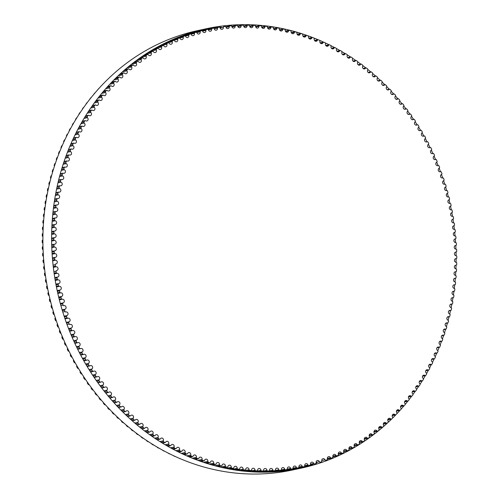 <?xml version="1.0" encoding="UTF-8"?>
<svg xmlns="http://www.w3.org/2000/svg" width="499" height="499" viewBox="0 0 499 499"><rect width="100%" height="100%" fill="white"/><g stroke="black" fill="none" stroke-linecap="round" stroke-linejoin="round"><path stroke-width="0.75" d="M60.797 333.151A0.699 0.624 -102.2 0 1 59.98 332.752A223.908 200.386 -102.2 0 1 59.443 331.392A0.699 0.624 -102.2 0 1 59.749 330.5A1.877 1.684 77.8 0 0 59.836 330.457M71.369 327.993A1.877 1.684 77.8 0 0 70.035 324.487A0.699 0.624 -102.2 0 1 69.23 324.063A223.908 200.386 -102.2 0 1 68.725 322.697A0.699 0.624 -102.2 0 1 69.055 321.811A1.877 1.684 77.8 0 0 67.814 318.268A0.699 0.624 -102.2 0 1 67.022 317.819A223.908 200.386 -102.2 0 1 66.554 316.435A0.699 0.624 -102.2 0 1 66.91 315.568A1.877 1.684 77.8 0 0 65.762 311.994A0.699 0.624 -102.2 0 1 64.976 311.519A223.908 200.386 -102.2 0 1 64.552 310.116A0.699 0.624 -102.2 0 1 64.926 309.261A1.877 1.684 77.8 0 0 63.878 305.656A0.699 0.624 -102.2 0 1 63.099 305.157A223.908 200.386 -102.2 0 1 62.712 303.748A0.699 0.624 -102.2 0 1 63.111 302.905A1.877 1.684 77.8 0 0 62.157 299.269A0.699 0.624 -102.2 0 1 61.396 298.745A223.908 200.386 -102.2 0 1 61.04 297.323A0.699 0.624 -102.2 0 1 61.464 296.5A1.877 1.684 77.8 0 0 60.604 292.838A0.699 0.624 -102.2 0 1 59.861 292.289A223.908 200.386 -102.2 0 1 59.543 290.861A0.699 0.624 -102.2 0 1 59.992 290.05A1.877 1.684 77.8 0 0 59.225 286.37A0.699 0.624 -102.2 0 1 58.495 285.796A223.908 200.386 -102.2 0 1 58.215 284.361A0.699 0.624 -102.2 0 1 58.682 283.563L58.682 283.563A1.877 1.684 77.8 0 0 58.689 283.563A1.877 1.684 77.8 0 0 58.021 279.864A0.699 0.624 -102.2 0 1 57.304 279.272A223.908 200.386 -102.2 0 1 57.061 277.824A0.699 0.624 -102.2 0 1 57.553 277.045A1.877 1.684 77.8 0 0 56.986 273.333A0.699 0.624 -102.2 0 1 56.281 272.716A223.908 200.386 -102.2 0 1 56.081 271.269A0.699 0.624 -102.2 0 1 56.593 270.502A1.877 1.684 77.8 0 0 56.125 266.778A0.699 0.624 -102.2 0 1 55.439 266.142A223.908 200.386 -102.2 0 1 55.277 264.688A0.699 0.624 -102.2 0 1 55.813 263.94A1.877 1.684 77.8 0 0 55.445 260.21A0.699 0.624 -102.2 0 1 54.771 259.549A223.908 200.386 -102.2 0 1 54.647 258.089A0.699 0.624 -102.2 0 1 55.202 257.365A1.877 1.684 77.8 0 0 54.934 253.629A0.699 0.624 -102.2 0 1 54.279 252.943A223.908 200.386 -102.2 0 1 54.198 251.49A0.699 0.624 -102.2 0 1 54.771 250.779A1.877 1.684 77.8 0 0 54.603 247.042A0.699 0.624 -102.2 0 1 53.967 246.338A223.908 200.386 -102.2 0 1 53.923 244.884A0.699 0.624 -102.2 0 1 54.516 244.198A1.877 1.684 77.8 0 0 54.447 240.456A0.699 0.624 -102.2 0 1 53.83 239.732A223.908 200.386 -102.2 0 1 53.823 238.279A0.699 0.624 -102.2 0 1 54.435 237.611A1.877 1.684 77.8 0 0 54.466 233.875A0.699 0.624 -102.2 0 1 53.867 233.139A223.908 200.386 -102.2 0 1 53.898 231.686A0.699 0.624 -102.2 0 1 54.528 231.037A1.877 1.684 77.8 0 0 54.665 227.313A0.699 0.624 -102.2 0 1 54.085 226.552A223.908 200.386 -102.2 0 1 54.154 225.105A0.699 0.624 -102.2 0 1 54.803 224.481A1.877 1.684 77.8 0 0 55.033 220.764A0.699 0.624 -102.2 0 1 54.478 219.99A223.908 200.386 -102.2 0 1 54.584 218.543A0.699 0.624 -102.2 0 1 55.252 217.944A1.877 1.684 77.8 0 0 55.582 214.239A0.699 0.624 -102.2 0 1 55.046 213.447A223.908 200.386 -102.2 0 1 55.196 212.006A0.699 0.624 -102.2 0 1 55.876 211.433A1.877 1.684 77.8 0 0 56.306 207.746A0.699 0.624 -102.2 0 1 55.788 206.935A223.908 200.386 -102.2 0 1 55.975 205.507A0.699 0.624 -102.2 0 1 56.674 204.952A1.877 1.684 77.8 0 0 57.21 201.29A0.699 0.624 -102.2 0 1 56.711 200.461A223.908 200.386 -102.2 0 1 56.936 199.039A0.699 0.624 -102.2 0 1 57.647 198.508A1.877 1.684 77.8 0 0 58.283 194.872A0.699 0.624 -102.2 0 1 57.803 194.03A223.908 200.386 -102.2 0 1 58.071 192.62A0.699 0.624 -102.2 0 1 58.795 192.115A1.877 1.684 77.8 0 0 59.524 188.497A0.699 0.624 -102.2 0 1 59.069 187.649A223.908 200.386 -102.2 0 1 59.375 186.246A0.699 0.624 -102.2 0 1 60.117 185.765A1.877 1.684 77.8 0 0 60.947 182.185A0.699 0.624 -102.2 0 1 60.51 181.312A223.908 200.386 -102.2 0 1 60.853 179.927A0.699 0.624 -102.2 0 1 61.608 179.472A1.877 1.684 77.8 0 0 62.531 175.922A0.699 0.624 -102.2 0 1 62.126 175.043A223.908 200.386 -102.2 0 1 62.5 173.664A0.699 0.624 -102.2 0 1 63.273 173.234A1.877 1.684 77.8 0 0 64.29 169.722A0.699 0.624 -102.2 0 1 63.903 168.83A223.908 200.386 -102.2 0 1 64.321 167.471A0.699 0.624 -102.2 0 1 65.101 167.071A1.877 1.684 77.8 0 0 66.217 163.597A0.699 0.624 -102.2 0 1 65.856 162.693A223.908 200.386 -102.2 0 1 66.305 161.352A0.699 0.624 -102.2 0 1 67.097 160.971A1.877 1.684 77.8 0 0 68.307 157.541A0.699 0.624 -102.2 0 1 67.97 156.63A223.908 200.386 -102.2 0 1 68.457 155.301A0.699 0.624 -102.2 0 1 69.261 154.952A1.877 1.684 77.8 0 0 70.565 151.571A0.699 0.624 -102.2 0 1 70.253 150.648A223.908 200.386 -102.2 0 1 70.777 149.338A0.699 0.624 -102.2 0 1 71.588 149.014A1.877 1.684 77.8 0 0 72.985 145.677A0.699 0.624 -102.2 0 1 72.692 144.747A223.908 200.386 -102.2 0 1 73.253 143.456A0.699 0.624 -102.2 0 1 74.077 143.163A1.877 1.684 77.8 0 0 75.561 139.882A0.699 0.624 -102.2 0 1 75.293 138.94A223.908 200.386 -102.2 0 1 75.892 137.674A0.699 0.624 -102.2 0 1 76.721 137.406A1.877 1.684 77.8 0 0 78.299 134.175A0.699 0.624 -102.2 0 1 78.056 133.227A223.908 200.386 -102.2 0 1 78.686 131.986A0.699 0.624 -102.2 0 1 79.528 131.742A1.877 1.684 77.8 0 0 81.187 128.574A0.699 0.624 -102.2 0 1 80.975 127.619A223.908 200.386 -102.2 0 1 81.636 126.397A0.699 0.624 -102.2 0 1 82.485 126.185A1.877 1.684 77.8 0 0 84.231 123.072A0.699 0.624 -102.2 0 1 84.044 122.112A223.908 200.386 -102.2 0 1 84.743 120.914A0.699 0.624 -102.2 0 1 85.597 120.727A1.877 1.684 77.8 0 0 87.431 117.683A0.699 0.624 -102.2 0 1 87.263 116.722A223.908 200.386 -102.2 0 1 87.992 115.543A0.699 0.624 -102.2 0 1 88.853 115.388A1.877 1.684 77.8 0 0 90.774 112.406A0.699 0.624 -102.2 0 1 90.631 111.439A223.908 200.386 -102.2 0 1 91.398 110.291A0.699 0.624 -102.2 0 1 92.259 110.167A1.877 1.684 77.8 0 0 94.261 107.254A0.699 0.624 -102.2 0 1 94.143 106.281A223.908 200.386 -102.2 0 1 94.941 105.158A0.699 0.624 -102.2 0 1 95.808 105.064A1.877 1.684 77.8 0 0 97.885 102.22A0.699 0.624 -102.2 0 1 97.798 101.247A223.908 200.386 -102.2 0 1 98.627 100.156A0.699 0.624 -102.2 0 1 99.494 100.087A1.877 1.684 77.8 0 0 101.653 97.317A0.699 0.624 -102.2 0 1 101.59 96.344A223.908 200.386 -102.2 0 1 102.445 95.278A0.699 0.624 -102.2 0 1 103.324 95.234A1.877 1.684 77.8 0 0 105.557 92.546A0.699 0.624 -102.2 0 1 105.52 91.573A223.908 200.386 -102.2 0 1 106.406 90.537A0.699 0.624 -102.2 0 1 107.279 90.525A1.877 1.684 77.8 0 0 109.587 87.911A0.699 0.624 -102.2 0 1 109.58 86.938A223.908 200.386 -102.2 0 1 110.491 85.934A0.699 0.624 -102.2 0 1 111.371 85.947A1.877 1.684 77.8 0 0 113.747 83.414A0.699 0.624 -102.2 0 1 113.766 82.447A223.908 200.386 -102.2 0 1 114.708 81.474A0.699 0.624 -102.2 0 1 115.587 81.518A1.877 1.684 77.8 0 0 118.032 79.067A0.699 0.624 -102.2 0 1 118.076 78.1A223.908 200.386 -102.2 0 1 119.043 77.158A0.699 0.624 -102.2 0 1 119.922 77.233A1.877 1.684 77.8 0 0 122.442 74.862A0.699 0.624 -102.2 0 1 122.511 73.902A223.908 200.386 -102.2 0 1 123.503 72.991A0.699 0.624 -102.2 0 1 124.382 73.097A1.877 1.684 77.8 0 0 126.964 70.814A0.699 0.624 -102.2 0 1 127.058 69.854A223.908 200.386 -102.2 0 1 128.081 68.981A0.699 0.624 -102.2 0 1 128.954 69.112A1.877 1.684 77.8 0 0 131.599 66.922A0.699 0.624 -102.2 0 1 131.717 65.968A223.908 200.386 -102.2 0 1 132.765 65.132A0.699 0.624 -102.2 0 1 133.638 65.288A1.877 1.684 77.8 0 0 136.346 63.186A0.699 0.624 -102.2 0 1 136.489 62.238A223.908 200.386 -102.2 0 1 137.556 61.439A0.699 0.624 -102.2 0 1 138.429 61.627A1.877 1.684 77.8 0 0 141.192 59.618A0.699 0.624 -102.2 0 1 141.367 58.67A223.908 200.386 -102.2 0 1 142.452 57.909A0.699 0.624 -102.2 0 1 143.319 58.121A1.877 1.684 77.8 0 0 146.138 56.212A0.699 0.624 -102.2 0 1 146.338 55.27A223.908 200.386 -102.2 0 1 147.448 54.547A0.699 0.624 -102.2 0 1 148.309 54.79A1.877 1.684 77.8 0 0 151.185 52.969A0.699 0.624 -102.2 0 1 151.409 52.046A223.908 200.386 -102.2 0 1 152.538 51.353A0.699 0.624 -102.2 0 1 153.393 51.628A1.877 1.684 77.8 0 0 156.324 49.906A0.699 0.624 -102.2 0 1 156.567 48.989A223.908 200.386 -102.2 0 1 157.721 48.334A0.699 0.624 -102.2 0 1 158.57 48.634A1.877 1.684 77.8 0 0 161.545 47.012A0.699 0.624 -102.2 0 1 161.819 46.101A223.908 200.386 -102.2 0 1 162.986 45.49A0.699 0.624 -102.2 0 1 163.828 45.821A1.877 1.684 77.8 0 0 166.853 44.299A0.699 0.624 -102.2 0 1 167.146 43.401A223.908 200.386 -102.2 0 1 168.338 42.827A0.699 0.624 -102.2 0 1 169.167 43.182A1.877 1.684 77.8 0 0 172.236 41.76A0.699 0.624 -102.2 0 1 172.554 40.874A223.908 200.386 -102.2 0 1 173.758 40.344A0.699 0.624 -102.2 0 1 174.581 40.725A1.877 1.684 77.8 0 0 177.688 39.409A0.699 0.624 -102.2 0 1 178.037 38.529A223.908 200.386 -102.2 0 1 179.253 38.036A0.699 0.624 -102.2 0 1 180.07 38.448A1.877 1.684 77.8 0 0 183.214 37.232A0.699 0.624 -102.2 0 1 183.582 36.371A223.908 200.386 -102.2 0 1 184.817 35.922A0.699 0.624 -102.2 0 1 185.622 36.352A1.877 1.684 77.8 0 0 188.803 35.248A0.699 0.624 -102.2 0 1 189.196 34.4A223.908 200.386 -102.2 0 1 190.443 33.988A0.699 0.624 -102.2 0 1 191.236 34.45A1.877 1.684 77.8 0 0 194.448 33.445A0.699 0.624 -102.2 0 1 194.866 32.616A223.908 200.386 -102.2 0 1 196.126 32.248A0.699 0.624 -102.2 0 1 196.905 32.728A1.877 1.684 77.8 0 0 200.149 31.836A0.699 0.624 -102.2 0 1 200.586 31.019A223.908 200.386 -102.2 0 1 201.858 30.689A0.699 0.624 -102.2 0 1 202.625 31.2A1.877 1.684 77.8 0 0 205.894 30.414A0.699 0.624 -102.2 0 1 206.355 29.609A223.908 200.386 -102.2 0 1 207.634 29.329A0.699 0.624 -102.2 0 1 208.395 29.859A1.877 1.684 77.8 0 0 211.688 29.185A0.699 0.624 -102.2 0 1 212.169 28.399A223.908 200.386 -102.2 0 1 213.46 28.156A0.699 0.624 -102.2 0 1 214.202 28.711A1.877 1.684 77.8 0 0 217.52 28.15A0.699 0.624 -102.2 0 1 218.026 27.376A223.908 200.386 -102.2 0 1 219.317 27.177A0.699 0.624 -102.2 0 1 220.047 27.757A1.877 1.684 77.8 0 0 223.384 27.302A0.699 0.624 -102.2 0 1 223.908 26.553A223.908 200.386 -102.2 0 1 225.211 26.397A0.699 0.624 -102.2 0 1 225.922 26.996A1.877 1.684 77.8 0 0 229.272 26.653A0.699 0.624 -102.2 0 1 229.821 25.917A223.908 200.386 -102.2 0 1 231.124 25.805A0.699 0.624 -102.2 0 1 231.823 26.428A1.877 1.684 77.8 0 0 235.185 26.198A0.699 0.624 -102.2 0 1 235.753 25.48A223.908 200.386 -102.2 0 1 237.062 25.412A0.699 0.624 -102.2 0 1 237.749 26.06A1.877 1.684 77.8 0 0 241.117 25.936A0.699 0.624 -102.2 0 1 241.703 25.243A223.908 200.386 -102.2 0 1 243.019 25.212A0.699 0.624 -102.2 0 1 243.687 25.879A1.877 1.684 77.8 0 0 247.061 25.867A0.699 0.624 -102.2 0 1 247.666 25.193A223.908 200.386 -102.2 0 1 248.982 25.212A0.699 0.624 -102.2 0 1 249.631 25.898A1.877 1.684 77.8 0 0 253.012 25.998A0.699 0.624 -102.2 0 1 253.635 25.343A223.908 200.386 -102.2 0 1 254.952 25.405A0.699 0.624 -102.2 0 1 255.582 26.116A1.877 1.684 77.8 0 0 258.969 26.322A0.699 0.624 -102.2 0 1 259.605 25.692A223.908 200.386 -102.2 0 1 260.927 25.792A0.699 0.624 -102.2 0 1 261.538 26.522A1.877 1.684 77.8 0 0 264.913 26.84A0.699 0.624 -102.2 0 1 265.574 26.235A223.908 200.386 -102.2 0 1 266.89 26.378A0.699 0.624 -102.2 0 1 267.483 27.127A1.877 1.684 77.8 0 0 270.857 27.551A0.699 0.624 -102.2 0 1 271.531 26.971A223.908 200.386 -102.2 0 1 272.847 27.158A0.699 0.624 -102.2 0 1 273.421 27.919A1.877 1.684 77.8 0 0 276.783 28.462A0.699 0.624 -102.2 0 1 277.475 27.9A223.908 200.386 -102.2 0 1 278.785 28.131A0.699 0.624 -102.2 0 1 279.34 28.911A1.877 1.684 77.8 0 0 282.696 29.56A0.699 0.624 -102.2 0 1 283.401 29.023A223.908 200.386 -102.2 0 1 284.704 29.298A0.699 0.624 -102.2 0 1 285.241 30.096A1.877 1.684 77.8 0 0 288.578 30.851A0.699 0.624 -102.2 0 1 289.301 30.339A223.908 200.386 -102.2 0 1 290.599 30.657A0.699 0.624 -102.2 0 1 291.11 31.468A1.877 1.684 77.8 0 0 294.435 32.335A0.699 0.624 -102.2 0 1 295.171 31.849A223.908 200.386 -102.2 0 1 296.462 32.204A0.699 0.624 -102.2 0 1 296.955 33.034A1.877 1.684 77.8 0 0 300.255 34.007A0.699 0.624 -102.2 0 1 301.009 33.545A223.908 200.386 -102.2 0 1 302.288 33.944A0.699 0.624 -102.2 0 1 302.762 34.787A1.877 1.684 77.8 0 0 306.037 35.866A0.699 0.624 -102.2 0 1 306.804 35.429A223.908 200.386 -102.2 0 1 308.076 35.872A0.699 0.624 -102.2 0 1 308.525 36.726A1.877 1.684 77.8 0 0 311.775 37.912A0.699 0.624 -102.2 0 1 312.555 37.5A223.908 200.386 -102.2 0 1 313.815 37.986A0.699 0.624 -102.2 0 1 314.239 38.853A1.877 1.684 77.8 0 0 317.464 40.145A0.699 0.624 -102.2 0 1 318.256 39.758A223.908 200.386 -102.2 0 1 319.503 40.282A0.699 0.624 -102.2 0 1 319.903 41.168A1.877 1.684 77.8 0 0 323.096 42.558A0.699 0.624 -102.2 0 1 323.895 42.197A223.908 200.386 -102.2 0 1 325.136 42.764A0.699 0.624 -102.2 0 1 325.51 43.656A1.877 1.684 77.8 0 0 328.673 45.153A0.699 0.624 -102.2 0 1 329.483 44.823A223.908 200.386 -102.2 0 1 330.706 45.421A0.699 0.624 -102.2 0 1 331.062 46.332A1.877 1.684 77.8 0 0 334.18 47.929A0.699 0.624 -102.2 0 1 335.004 47.623A223.908 200.386 -102.2 0 1 336.207 48.26A0.699 0.624 -102.2 0 1 336.538 49.176A1.877 1.684 77.8 0 0 339.619 50.873A0.699 0.624 -102.2 0 1 340.449 50.599A223.908 200.386 -102.2 0 1 341.64 51.278A0.699 0.624 -102.2 0 1 341.946 52.202A1.877 1.684 77.8 0 0 344.984 53.998A0.699 0.624 -102.2 0 1 345.826 53.749A223.908 200.386 -102.2 0 1 346.998 54.466A0.699 0.624 -102.2 0 1 347.279 55.401A1.877 1.684 77.8 0 0 350.273 57.291A0.699 0.624 -102.2 0 1 351.121 57.067A223.908 200.386 -102.2 0 1 352.275 57.822A0.699 0.624 -102.2 0 1 352.531 58.763A1.877 1.684 77.8 0 0 355.475 60.747A0.699 0.624 -102.2 0 1 356.33 60.554A223.908 200.386 -102.2 0 1 357.465 61.346A0.699 0.624 -102.2 0 1 357.696 62.294A1.877 1.684 77.8 0 0 360.596 64.371A0.699 0.624 -102.2 0 1 361.451 64.209A223.908 200.386 -102.2 0 1 362.567 65.032A0.699 0.624 -102.2 0 1 362.773 65.987A1.877 1.684 77.8 0 0 365.617 68.157A0.699 0.624 -102.2 0 1 366.478 68.02A223.908 200.386 -102.2 0 1 367.576 68.887A0.699 0.624 -102.2 0 1 367.757 69.841A1.877 1.684 77.8 0 0 370.545 72.106A0.699 0.624 -102.2 0 1 371.412 71.993A223.908 200.386 -102.2 0 1 372.485 72.891A0.699 0.624 -102.2 0 1 372.641 73.852A1.877 1.684 77.8 0 0 375.367 76.204A0.699 0.624 -102.2 0 1 376.24 76.122A223.908 200.386 -102.2 0 1 377.288 77.052A0.699 0.624 -102.2 0 1 377.419 78.019A1.877 1.684 77.8 0 0 380.088 80.451A0.699 0.624 -102.2 0 1 380.962 80.401A223.908 200.386 -102.2 0 1 381.991 81.362A0.699 0.624 -102.2 0 1 382.091 82.335A1.877 1.684 77.8 0 0 384.698 84.849A0.699 0.624 -102.2 0 1 385.577 84.824A223.908 200.386 -102.2 0 1 386.575 85.822A0.699 0.624 -102.2 0 1 386.656 86.789A1.877 1.684 77.8 0 0 389.195 89.39A0.699 0.624 -102.2 0 1 390.075 89.396A223.908 200.386 -102.2 0 1 391.048 90.419A0.699 0.624 -102.2 0 1 391.104 91.392A1.877 1.684 77.8 0 0 393.574 94.068A0.699 0.624 -102.2 0 1 394.453 94.099A223.908 200.386 -102.2 0 1 395.401 95.159A0.699 0.624 -102.2 0 1 395.426 96.132A1.877 1.684 77.8 0 0 397.834 98.883A0.699 0.624 -102.2 0 1 398.707 98.945A223.908 200.386 -102.2 0 1 399.63 100.031A0.699 0.624 -102.2 0 1 399.63 101.004A1.877 1.684 77.8 0 0 401.963 103.829A0.699 0.624 -102.2 0 1 402.843 103.917A223.908 200.386 -102.2 0 1 403.735 105.033A0.699 0.624 -102.2 0 1 403.71 106.006A1.877 1.684 77.8 0 0 405.968 108.901A0.699 0.624 -102.2 0 1 406.841 109.019A223.908 200.386 -102.2 0 1 407.708 110.16A0.699 0.624 -102.2 0 1 407.658 111.127A1.877 1.684 77.8 0 0 409.841 114.096A0.699 0.624 -102.2 0 1 410.714 114.246A223.908 200.386 -102.2 0 1 411.544 115.412A0.699 0.624 -102.2 0 1 411.469 116.373A1.877 1.684 77.8 0 0 413.571 119.404A0.699 0.624 -102.2 0 1 414.444 119.585A223.908 200.386 -102.2 0 1 415.249 120.777A0.699 0.624 -102.2 0 1 415.143 121.737A1.877 1.684 77.8 0 0 417.17 124.831A0.699 0.624 -102.2 0 1 418.037 125.037A223.908 200.386 -102.2 0 1 418.811 126.259A0.699 0.624 -102.2 0 1 418.68 127.208A1.877 1.684 77.8 0 0 420.626 130.364A0.699 0.624 -102.2 0 1 421.487 130.601A223.908 200.386 -102.2 0 1 422.229 131.842A0.699 0.624 -102.2 0 1 422.073 132.79A1.877 1.684 77.8 0 0 423.932 136.002A0.699 0.624 -102.2 0 1 424.792 136.264A223.908 200.386 -102.2 0 1 425.497 137.531A0.699 0.624 -102.2 0 1 425.316 138.472A1.877 1.684 77.8 0 0 427.094 141.741A0.699 0.624 -102.2 0 1 427.942 142.028A223.908 200.386 -102.2 0 1 428.622 143.313A0.699 0.624 -102.2 0 1 428.416 144.248A1.877 1.684 77.8 0 0 430.107 147.567A0.699 0.624 -102.2 0 1 430.949 147.885A223.908 200.386 -102.2 0 1 431.591 149.189A0.699 0.624 -102.2 0 1 431.361 150.112A1.877 1.684 77.8 0 0 432.964 153.486A0.699 0.624 -102.2 0 1 433.799 153.829A223.908 200.386 -102.2 0 1 434.404 155.152A0.699 0.624 -102.2 0 1 434.149 156.068A1.877 1.684 77.8 0 0 435.664 159.487A0.699 0.624 -102.2 0 1 436.488 159.855A223.908 200.386 -102.2 0 1 437.062 161.196A0.699 0.624 -102.2 0 1 436.781 162.1A1.877 1.684 77.8 0 0 438.203 165.562A0.699 0.624 -102.2 0 1 439.02 165.961A223.908 200.386 -102.2 0 1 439.557 167.321A0.699 0.624 -102.2 0 1 439.251 168.213A1.877 1.684 77.8 0 0 440.586 171.718A0.699 0.624 -102.2 0 1 441.39 172.136A223.908 200.386 -102.2 0 1 441.896 173.509A0.699 0.624 -102.2 0 1 441.565 174.394A1.877 1.684 77.8 0 0 442.806 177.931A0.699 0.624 -102.2 0 1 443.599 178.38A223.908 200.386 -102.2 0 1 444.066 179.771A0.699 0.624 -102.2 0 1 443.711 180.638A1.877 1.684 77.8 0 0 444.859 184.212A0.699 0.624 -102.2 0 1 445.644 184.686A223.908 200.386 -102.2 0 1 446.075 186.083A0.699 0.624 -102.2 0 1 445.694 186.944A1.877 1.684 77.8 0 0 446.748 190.549A0.699 0.624 -102.2 0 1 447.522 191.048A223.908 200.386 -102.2 0 1 447.909 192.458A0.699 0.624 -102.2 0 1 447.509 193.3A1.877 1.684 77.8 0 0 448.445 196.937A1.877 1.684 77.8 0 0 448.464 196.937A0.699 0.624 -102.2 0 1 448.47 196.93A0.699 0.624 -102.2 0 1 449.225 197.461A223.908 200.386 -102.2 0 1 449.58 198.876A0.699 0.624 -102.2 0 1 449.156 199.706A1.877 1.684 77.8 0 0 450.017 203.367A0.699 0.624 -102.2 0 1 450.765 203.916A223.908 200.386 -102.2 0 1 451.077 205.345A0.699 0.624 -102.2 0 1 450.634 206.156A1.877 1.684 77.8 0 0 451.395 209.836A0.699 0.624 -102.2 0 1 452.125 210.41A223.908 200.386 -102.2 0 1 452.406 211.844A0.699 0.624 -102.2 0 1 451.938 212.643L451.938 212.643A1.877 1.684 77.8 0 0 451.932 212.643A1.877 1.684 77.8 0 0 452.599 216.341A0.699 0.624 -102.2 0 1 453.317 216.934A223.908 200.386 -102.2 0 1 453.56 218.381A0.699 0.624 -102.2 0 1 453.067 219.161A1.877 1.684 77.8 0 0 453.635 222.872A0.699 0.624 -102.2 0 1 454.339 223.49A223.908 200.386 -102.2 0 1 454.539 224.937A0.699 0.624 -102.2 0 1 454.028 225.704A1.877 1.684 77.8 0 0 454.495 229.428A0.699 0.624 -102.2 0 1 455.182 230.064A223.908 200.386 -102.2 0 1 455.344 231.517A0.699 0.624 -102.2 0 1 454.807 232.266A1.877 1.684 77.8 0 0 455.175 235.996A0.699 0.624 -102.2 0 1 455.849 236.657A223.908 200.386 -102.2 0 1 455.974 238.11A0.699 0.624 -102.2 0 1 455.419 238.84A1.877 1.684 77.8 0 0 455.687 242.576A0.699 0.624 -102.2 0 1 456.342 243.256A223.908 200.386 -102.2 0 1 456.423 244.716A0.699 0.624 -102.2 0 1 455.849 245.421A1.877 1.684 77.8 0 0 456.017 249.163A0.699 0.624 -102.2 0 1 456.654 249.868A223.908 200.386 -102.2 0 1 456.704 251.321A0.699 0.624 -102.2 0 1 456.105 252.007A1.877 1.684 77.8 0 0 456.173 255.75A0.699 0.624 -102.2 0 1 456.791 256.467A223.908 200.386 -102.2 0 1 456.797 257.927A0.699 0.624 -102.2 0 1 456.186 258.594A1.877 1.684 77.8 0 0 456.155 262.331A0.699 0.624 -102.2 0 1 456.753 263.067A223.908 200.386 -102.2 0 1 456.722 264.52A0.699 0.624 -102.2 0 1 456.092 265.169A1.877 1.684 77.8 0 0 455.955 268.892A0.699 0.624 -102.2 0 1 456.541 269.653A223.908 200.386 -102.2 0 1 456.466 271.1A0.699 0.624 -102.2 0 1 455.818 271.724A1.877 1.684 77.8 0 0 455.587 275.442A0.699 0.624 -102.2 0 1 456.148 276.215A223.908 200.386 -102.2 0 1 456.036 277.662A0.699 0.624 -102.2 0 1 455.369 278.261A1.877 1.684 77.8 0 0 455.038 281.966A0.699 0.624 -102.2 0 1 455.575 282.758A223.908 200.386 -102.2 0 1 455.425 284.199A0.699 0.624 -102.2 0 1 454.745 284.773A1.877 1.684 77.8 0 0 454.315 288.459A0.699 0.624 -102.2 0 1 454.832 289.27A223.908 200.386 -102.2 0 1 454.645 290.699A0.699 0.624 -102.2 0 1 453.947 291.254A1.877 1.684 77.8 0 0 453.416 294.915A0.699 0.624 -102.2 0 1 453.909 295.739A223.908 200.386 -102.2 0 1 453.685 297.167A0.699 0.624 -102.2 0 1 452.973 297.697A1.877 1.684 77.8 0 0 452.344 301.334A0.699 0.624 -102.2 0 1 452.818 302.176A223.908 200.386 -102.2 0 1 452.549 303.585A0.699 0.624 -102.2 0 1 451.826 304.091A1.877 1.684 77.8 0 0 451.096 307.702A0.699 0.624 -102.2 0 1 451.551 308.557A223.908 200.386 -102.2 0 1 451.246 309.96A0.699 0.624 -102.2 0 1 450.503 310.44A1.877 1.684 77.8 0 0 449.674 314.021A0.699 0.624 -102.2 0 1 450.11 314.888A223.908 200.386 -102.2 0 1 449.767 316.279A0.699 0.624 -102.2 0 1 449.013 316.734A1.877 1.684 77.8 0 0 448.09 320.283A0.699 0.624 -102.2 0 1 448.495 321.163A223.908 200.386 -102.2 0 1 448.121 322.541A0.699 0.624 -102.2 0 1 447.347 322.965A1.877 1.684 77.8 0 0 446.331 326.477A0.699 0.624 -102.2 0 1 446.717 327.369A223.908 200.386 -102.2 0 1 446.299 328.735A0.699 0.624 -102.2 0 1 445.52 329.134A1.877 1.684 77.8 0 0 444.403 332.608A0.699 0.624 -102.2 0 1 444.765 333.513A223.908 200.386 -102.2 0 1 444.316 334.854A0.699 0.624 -102.2 0 1 443.524 335.234A1.877 1.684 77.8 0 0 442.314 338.659A0.699 0.624 -102.2 0 1 442.65 339.576A223.908 200.386 -102.2 0 1 442.164 340.904A0.699 0.624 -102.2 0 1 441.359 341.254A1.877 1.684 77.8 0 0 440.056 344.634A0.699 0.624 -102.2 0 1 440.374 345.558A223.908 200.386 -102.2 0 1 439.844 346.867A0.699 0.624 -102.2 0 1 439.033 347.192A1.877 1.684 77.8 0 0 437.635 350.523A0.699 0.624 -102.2 0 1 437.929 351.458A223.908 200.386 -102.2 0 1 437.367 352.743A0.699 0.624 -102.2 0 1 436.544 353.043A1.877 1.684 77.8 0 0 435.059 356.323A0.699 0.624 -102.2 0 1 435.328 357.265A223.908 200.386 -102.2 0 1 434.729 358.531A0.699 0.624 -102.2 0 1 433.899 358.8A1.877 1.684 77.8 0 0 432.321 362.031A0.699 0.624 -102.2 0 1 432.564 362.973A223.908 200.386 -102.2 0 1 431.934 364.22A0.699 0.624 -102.2 0 1 431.092 364.463A1.877 1.684 77.8 0 0 429.433 367.632A0.699 0.624 -102.2 0 1 429.645 368.586A223.908 200.386 -102.2 0 1 428.984 369.809A0.699 0.624 -102.2 0 1 428.136 370.021A1.877 1.684 77.8 0 0 426.389 373.133A0.699 0.624 -102.2 0 1 426.576 374.088A223.908 200.386 -102.2 0 1 425.878 375.292A0.699 0.624 -102.2 0 1 425.023 375.473A1.877 1.684 77.8 0 0 423.189 378.523A0.699 0.624 -102.2 0 1 423.358 379.483A223.908 200.386 -102.2 0 1 422.628 380.662A0.699 0.624 -102.2 0 1 421.767 380.818A1.877 1.684 77.8 0 0 419.852 383.8A0.699 0.624 -102.2 0 1 419.99 384.766A223.908 200.386 -102.2 0 1 419.229 385.914A0.699 0.624 -102.2 0 1 418.362 386.039A1.877 1.684 77.8 0 0 416.366 388.952A0.699 0.624 -102.2 0 1 416.478 389.925A223.908 200.386 -102.2 0 1 415.679 391.041A0.699 0.624 -102.2 0 1 414.812 391.141A1.877 1.684 77.8 0 0 412.735 393.985A0.699 0.624 -102.2 0 1 412.823 394.959A223.908 200.386 -102.2 0 1 411.999 396.05A0.699 0.624 -102.2 0 1 411.126 396.119A1.877 1.684 77.8 0 0 408.968 398.888A0.699 0.624 -102.2 0 1 409.03 399.861A223.908 200.386 -102.2 0 1 408.176 400.928A0.699 0.624 -102.2 0 1 407.296 400.965A1.877 1.684 77.8 0 0 405.063 403.66A0.699 0.624 -102.2 0 1 405.101 404.633A223.908 200.386 -102.2 0 1 404.215 405.668A0.699 0.624 -102.2 0 1 403.342 405.681A1.877 1.684 77.8 0 0 401.034 408.294A0.699 0.624 -102.2 0 1 401.04 409.267A223.908 200.386 -102.2 0 1 400.129 410.272A0.699 0.624 -102.2 0 1 399.25 410.253A1.877 1.684 77.8 0 0 396.873 412.792A0.699 0.624 -102.2 0 1 396.855 413.758A223.908 200.386 -102.2 0 1 395.913 414.731A0.699 0.624 -102.2 0 1 395.033 414.688A1.877 1.684 77.8 0 0 392.588 417.139A0.699 0.624 -102.2 0 1 392.545 418.106A223.908 200.386 -102.2 0 1 391.578 419.048A0.699 0.624 -102.2 0 1 390.698 418.973A1.877 1.684 77.8 0 0 388.178 421.343A0.699 0.624 -102.2 0 1 388.11 422.304A223.908 200.386 -102.2 0 1 387.118 423.214A0.699 0.624 -102.2 0 1 386.238 423.108A1.877 1.684 77.8 0 0 383.656 425.391A0.699 0.624 -102.2 0 1 383.563 426.352A223.908 200.386 -102.2 0 1 382.546 427.225A0.699 0.624 -102.2 0 1 381.666 427.094A1.877 1.684 77.8 0 0 379.022 429.283A0.699 0.624 -102.2 0 1 378.903 430.238A223.908 200.386 -102.2 0 1 377.855 431.074A0.699 0.624 -102.2 0 1 376.988 430.918A1.877 1.684 77.8 0 0 374.275 433.02A0.699 0.624 -102.2 0 1 374.131 433.968A223.908 200.386 -102.2 0 1 373.065 434.766A0.699 0.624 -102.2 0 1 372.198 434.579A1.877 1.684 77.8 0 0 369.428 436.588A0.699 0.624 -102.2 0 1 369.254 437.529A223.908 200.386 -102.2 0 1 368.168 438.297A0.699 0.624 -102.2 0 1 367.301 438.078A1.877 1.684 77.8 0 0 364.482 439.993A0.699 0.624 -102.2 0 1 364.282 440.929A223.908 200.386 -102.2 0 1 363.172 441.659A0.699 0.624 -102.2 0 1 362.311 441.415A1.877 1.684 77.8 0 0 359.436 443.231A0.699 0.624 -102.2 0 1 359.211 444.16A223.908 200.386 -102.2 0 1 358.082 444.852A0.699 0.624 -102.2 0 1 357.228 444.578A1.877 1.684 77.8 0 0 354.296 446.299A0.699 0.624 -102.2 0 1 354.053 447.216A223.908 200.386 -102.2 0 1 352.899 447.871A0.699 0.624 -102.2 0 1 352.051 447.572A1.877 1.684 77.8 0 0 349.075 449.194A0.699 0.624 -102.2 0 1 348.801 450.098A223.908 200.386 -102.2 0 1 347.635 450.709A0.699 0.624 -102.2 0 1 346.793 450.385A1.877 1.684 77.8 0 0 343.767 451.907A0.699 0.624 -102.2 0 1 343.474 452.805A223.908 200.386 -102.2 0 1 342.283 453.379A0.699 0.624 -102.2 0 1 341.453 453.023A1.877 1.684 77.8 0 0 338.384 454.446A0.699 0.624 -102.2 0 1 338.066 455.331A223.908 200.386 -102.2 0 1 336.862 455.861A0.699 0.624 -102.2 0 1 336.039 455.481A1.877 1.684 77.8 0 0 332.933 456.797A0.699 0.624 -102.2 0 1 332.584 457.67A223.908 200.386 -102.2 0 1 331.367 458.163A0.699 0.624 -102.2 0 1 330.55 457.758A1.877 1.684 77.8 0 0 327.406 458.968A0.699 0.624 -102.2 0 1 327.038 459.835A223.908 200.386 -102.2 0 1 325.803 460.284A0.699 0.624 -102.2 0 1 324.999 459.853A1.877 1.684 77.8 0 0 321.818 460.957A0.699 0.624 -102.2 0 1 321.425 461.806A223.908 200.386 -102.2 0 1 320.177 462.217A0.699 0.624 -102.2 0 1 319.385 461.756A1.877 1.684 77.8 0 0 316.173 462.754A0.699 0.624 -102.2 0 1 315.755 463.59A223.908 200.386 -102.2 0 1 314.495 463.958A0.699 0.624 -102.2 0 1 313.715 463.477A1.877 1.684 77.8 0 0 310.472 464.369A0.699 0.624 -102.2 0 1 310.035 465.187A223.908 200.386 -102.2 0 1 308.762 465.511A0.699 0.624 -102.2 0 1 307.995 465.006A1.877 1.684 77.8 0 0 304.727 465.792A0.699 0.624 -102.2 0 1 304.265 466.59A223.908 200.386 -102.2 0 1 302.987 466.877A0.699 0.624 -102.2 0 1 302.226 466.347A1.877 1.684 77.8 0 0 298.932 467.02A0.699 0.624 -102.2 0 1 298.452 467.806A223.908 200.386 -102.2 0 1 297.161 468.05A0.699 0.624 -102.2 0 1 296.418 467.494A1.877 1.684 77.8 0 0 293.106 468.056A0.699 0.624 -102.2 0 1 292.601 468.829A223.908 200.386 -102.2 0 1 291.304 469.023A0.699 0.624 -102.2 0 1 290.574 468.449A1.877 1.684 77.8 0 0 287.243 468.904A0.699 0.624 -102.2 0 1 286.713 469.653A223.908 200.386 -102.2 0 1 285.409 469.809A0.699 0.624 -102.2 0 1 284.698 469.21A1.877 1.684 77.8 0 0 281.349 469.553A0.699 0.624 -102.2 0 1 280.8 470.283A223.908 200.386 -102.2 0 1 279.496 470.401A0.699 0.624 -102.2 0 1 278.798 469.771A1.877 1.684 77.8 0 0 275.436 470.008A0.699 0.624 -102.2 0 1 274.868 470.719A223.908 200.386 -102.2 0 1 273.558 470.794A0.699 0.624 -102.2 0 1 272.872 470.145A1.877 1.684 77.8 0 0 269.504 470.27A0.699 0.624 -102.2 0 1 268.917 470.962A223.908 200.386 -102.2 0 1 267.601 470.987A0.699 0.624 -102.2 0 1 266.94 470.32A1.877 1.684 77.8 0 0 263.559 470.339A0.699 0.624 -102.2 0 1 262.954 471.006A223.908 200.386 -102.2 0 1 261.638 470.994A0.699 0.624 -102.2 0 1 260.989 470.308A1.877 1.684 77.8 0 0 257.609 470.208A0.699 0.624 -102.2 0 1 256.985 470.856A223.908 200.386 -102.2 0 1 255.669 470.8A0.699 0.624 -102.2 0 1 255.039 470.089A1.877 1.684 77.8 0 0 251.658 469.883A0.699 0.624 -102.2 0 1 251.016 470.513A223.908 200.386 -102.2 0 1 249.693 470.414A0.699 0.624 -102.2 0 1 249.082 469.684A1.877 1.684 77.8 0 0 245.708 469.366A0.699 0.624 -102.2 0 1 245.046 469.971A223.908 200.386 -102.2 0 1 243.73 469.827A0.699 0.624 -102.2 0 1 243.138 469.079A1.877 1.684 77.8 0 0 239.763 468.648A0.699 0.624 -102.2 0 1 239.09 469.235A223.908 200.386 -102.2 0 1 237.774 469.048A0.699 0.624 -102.2 0 1 237.2 468.28A1.877 1.684 77.8 0 0 233.838 467.744A0.699 0.624 -102.2 0 1 233.145 468.305A223.908 200.386 -102.2 0 1 231.835 468.074A0.699 0.624 -102.2 0 1 231.28 467.295A1.877 1.684 77.8 0 0 227.924 466.646A0.699 0.624 -102.2 0 1 227.22 467.183A223.908 200.386 -102.2 0 1 225.916 466.908A0.699 0.624 -102.2 0 1 225.38 466.11A1.877 1.684 77.8 0 0 222.043 465.355A0.699 0.624 -102.2 0 1 221.319 465.866A223.908 200.386 -102.2 0 1 220.022 465.548A0.699 0.624 -102.2 0 1 219.51 464.737A1.877 1.684 77.8 0 0 216.186 463.87A0.699 0.624 -102.2 0 1 215.449 464.357A223.908 200.386 -102.2 0 1 214.158 464.001A0.699 0.624 -102.2 0 1 213.666 463.172A1.877 1.684 77.8 0 0 210.366 462.199A0.699 0.624 -102.2 0 1 209.611 462.66A223.908 200.386 -102.2 0 1 208.333 462.261A0.699 0.624 -102.2 0 1 207.858 461.419A1.877 1.684 77.8 0 0 204.584 460.34A0.699 0.624 -102.2 0 1 203.817 460.777A223.908 200.386 -102.2 0 1 202.544 460.334A0.699 0.624 -102.2 0 1 202.095 459.473A1.877 1.684 77.8 0 0 198.845 458.288A0.699 0.624 -102.2 0 1 198.066 458.706A223.908 200.386 -102.2 0 1 196.806 458.219A0.699 0.624 -102.2 0 1 196.381 457.346A1.877 1.684 77.8 0 0 193.157 456.061A0.699 0.624 -102.2 0 1 192.371 456.448A223.908 200.386 -102.2 0 1 191.117 455.924A0.699 0.624 -102.2 0 1 190.718 455.038A1.877 1.684 77.8 0 0 187.524 453.647A0.699 0.624 -102.2 0 1 186.726 454.003A223.908 200.386 -102.2 0 1 185.485 453.441A0.699 0.624 -102.2 0 1 185.11 452.549A1.877 1.684 77.8 0 0 181.948 451.052A0.699 0.624 -102.2 0 1 181.137 451.383A223.908 200.386 -102.2 0 1 179.914 450.784A0.699 0.624 -102.2 0 1 179.559 449.873A1.877 1.684 77.8 0 0 176.44 448.277A0.699 0.624 -102.2 0 1 175.623 448.582A223.908 200.386 -102.2 0 1 174.413 447.94A0.699 0.624 -102.2 0 1 174.082 447.023A1.877 1.684 77.8 0 0 171.001 445.333A0.699 0.624 -102.2 0 1 170.171 445.607A223.908 200.386 -102.2 0 1 168.98 444.927A0.699 0.624 -102.2 0 1 168.674 444.004A1.877 1.684 77.8 0 0 165.637 442.208A0.699 0.624 -102.2 0 1 164.795 442.457A223.908 200.386 -102.2 0 1 163.622 441.74A0.699 0.624 -102.2 0 1 163.341 440.804A1.877 1.684 77.8 0 0 160.347 438.914A0.699 0.624 -102.2 0 1 159.505 439.139A223.908 200.386 -102.2 0 1 158.345 438.384A0.699 0.624 -102.2 0 1 158.089 437.442A1.877 1.684 77.8 0 0 155.145 435.459A0.699 0.624 -102.2 0 1 154.291 435.652A223.908 200.386 -102.2 0 1 153.156 434.86A0.699 0.624 -102.2 0 1 152.925 433.912A1.877 1.684 77.8 0 0 150.031 431.828A0.699 0.624 -102.2 0 1 149.17 431.997A223.908 200.386 -102.2 0 1 148.053 431.167A0.699 0.624 -102.2 0 1 147.847 430.213A1.877 1.684 77.8 0 0 145.003 428.048A0.699 0.624 -102.2 0 1 144.142 428.186A223.908 200.386 -102.2 0 1 143.045 427.319A0.699 0.624 -102.2 0 1 142.864 426.358A1.877 1.684 77.8 0 0 140.076 424.1A0.699 0.624 -102.2 0 1 139.209 424.212A223.908 200.386 -102.2 0 1 138.136 423.314A0.699 0.624 -102.2 0 1 137.98 422.347A1.877 1.684 77.8 0 0 135.254 420.002A0.699 0.624 -102.2 0 1 134.381 420.083A223.908 200.386 -102.2 0 1 133.333 419.154A0.699 0.624 -102.2 0 1 133.202 418.187A1.877 1.684 77.8 0 0 130.532 415.754A0.699 0.624 -102.2 0 1 129.659 415.804A223.908 200.386 -102.2 0 1 128.63 414.844A0.699 0.624 -102.2 0 1 128.53 413.871A1.877 1.684 77.8 0 0 125.923 411.357A0.699 0.624 -102.2 0 1 125.049 411.382A223.908 200.386 -102.2 0 1 124.045 410.384A0.699 0.624 -102.2 0 1 123.964 409.411A1.877 1.684 77.8 0 0 121.425 406.816A0.699 0.624 -102.2 0 1 120.546 406.81A223.908 200.386 -102.2 0 1 119.573 405.787A0.699 0.624 -102.2 0 1 119.523 404.814A1.877 1.684 77.8 0 0 117.047 402.138A0.699 0.624 -102.2 0 1 116.167 402.1A223.908 200.386 -102.2 0 1 115.219 401.046A0.699 0.624 -102.2 0 1 115.194 400.073A1.877 1.684 77.8 0 0 112.793 397.323A0.699 0.624 -102.2 0 1 111.913 397.26A223.908 200.386 -102.2 0 1 110.99 396.175A0.699 0.624 -102.2 0 1 110.99 395.202A1.877 1.684 77.8 0 0 108.657 392.376A0.699 0.624 -102.2 0 1 107.778 392.283A223.908 200.386 -102.2 0 1 106.886 391.172A0.699 0.624 -102.2 0 1 106.911 390.199A1.877 1.684 77.8 0 0 104.653 387.305A0.699 0.624 -102.2 0 1 103.78 387.187A223.908 200.386 -102.2 0 1 102.913 386.039A0.699 0.624 -102.2 0 1 102.962 385.078A1.877 1.684 77.8 0 0 100.786 382.109A0.699 0.624 -102.2 0 1 99.912 381.96A223.908 200.386 -102.2 0 1 99.076 380.793A0.699 0.624 -102.2 0 1 99.151 379.826A1.877 1.684 77.8 0 0 97.049 376.795A0.699 0.624 -102.2 0 1 96.176 376.62A223.908 200.386 -102.2 0 1 95.371 375.429A0.699 0.624 -102.2 0 1 95.477 374.468A1.877 1.684 77.8 0 0 93.45 371.375A0.699 0.624 -102.2 0 1 92.583 371.169A223.908 200.386 -102.2 0 1 91.81 369.946A0.699 0.624 -102.2 0 1 91.941 368.992A1.877 1.684 77.8 0 0 89.995 365.836A0.699 0.624 -102.2 0 1 89.134 365.605A223.908 200.386 -102.2 0 1 88.392 364.364A0.699 0.624 -102.2 0 1 88.548 363.415A1.877 1.684 77.8 0 0 86.689 360.203A0.699 0.624 -102.2 0 1 85.834 359.941A223.908 200.386 -102.2 0 1 85.123 358.675A0.699 0.624 -102.2 0 1 85.304 357.733A1.877 1.684 77.8 0 0 83.526 354.465A0.699 0.624 -102.2 0 1 82.678 354.178A223.908 200.386 -102.2 0 1 81.998 352.893A0.699 0.624 -102.2 0 1 82.21 351.957A1.877 1.684 77.8 0 0 80.514 348.639A0.699 0.624 -102.2 0 1 79.672 348.321A223.908 200.386 -102.2 0 1 79.029 347.017A0.699 0.624 -102.2 0 1 79.266 346.088A1.877 1.684 77.8 0 0 77.657 342.719A0.699 0.624 -102.2 0 1 76.827 342.376A223.908 200.386 -102.2 0 1 76.216 341.054A0.699 0.624 -102.2 0 1 76.472 340.137A1.877 1.684 77.8 0 0 74.962 336.719A0.699 0.624 -102.2 0 1 74.133 336.345A223.908 200.386 -102.2 0 1 73.559 335.01A0.699 0.624 -102.2 0 1 73.84 334.099A1.877 1.684 77.8 0 0 72.417 330.637A0.699 0.624 -102.2 0 1 71.6 330.244A223.908 200.386 -102.2 0 1 71.064 328.885A0.699 0.624 -102.2 0 1 71.369 327.993L68.563 328.598M58.333 327.02L58.414 327.001A0.699 0.624 -102.2 0 1 57.61 326.577A223.908 200.386 -102.2 0 1 57.104 325.205A0.699 0.624 -102.2 0 1 57.435 324.319A1.877 1.684 77.8 0 0 57.528 324.275L57.435 324.319M56.138 320.795L56.194 320.782A0.699 0.624 -102.2 0 1 55.401 320.333A223.908 200.386 -102.2 0 1 54.934 318.942A0.699 0.624 -102.2 0 1 55.289 318.075A1.877 1.684 77.8 0 0 55.389 318.031M54.098 314.513L54.142 314.501A0.699 0.624 -102.2 0 1 53.356 314.027A223.908 200.386 -102.2 0 1 52.925 312.63A0.699 0.624 -102.2 0 1 53.306 311.769A1.877 1.684 77.8 0 0 53.412 311.725M52.227 308.17L52.252 308.164A0.699 0.624 -102.2 0 1 51.478 307.665A223.908 200.386 -102.2 0 1 51.091 306.255A0.699 0.624 -102.2 0 1 51.491 305.413A1.877 1.684 77.8 0 0 51.603 305.369M50.53 301.783L50.536 301.776A0.699 0.624 -102.2 0 1 50.53 301.783A0.699 0.624 -102.2 0 1 49.775 301.253A223.908 200.386 -102.2 0 1 49.42 299.837A0.699 0.624 -102.2 0 1 49.844 299.007A1.877 1.684 77.8 0 0 49.956 298.97M48.983 295.346L49.102 295.321A1.877 1.684 77.8 0 0 48.983 295.346A0.699 0.624 -102.2 0 1 48.235 294.797A223.908 200.386 -102.2 0 1 47.923 293.368A0.699 0.624 -102.2 0 1 48.366 292.557A1.877 1.684 77.8 0 0 48.484 292.52M47.605 288.877L47.723 288.852A1.877 1.684 77.8 0 0 47.605 288.877A0.699 0.624 -102.2 0 1 46.875 288.303A223.908 200.386 -102.2 0 1 46.594 286.869A0.699 0.624 -102.2 0 1 47.062 286.07L47.062 286.07A1.877 1.684 77.8 0 0 47.18 286.039L47.18 286.046M46.519 282.365A1.877 1.684 77.8 0 0 46.401 282.372A0.699 0.624 -102.2 0 1 45.683 281.779A223.908 200.386 -102.2 0 1 45.44 280.332A0.699 0.624 -102.2 0 1 45.933 279.552L45.914 279.559M45.365 275.841L45.478 275.816A1.877 1.684 77.8 0 0 45.365 275.841A0.699 0.624 -102.2 0 1 44.66 275.223A223.908 200.386 -102.2 0 1 44.461 273.776A0.699 0.624 -102.2 0 1 44.972 273.009L44.935 273.022M44.505 269.285L44.617 269.26A1.877 1.684 77.8 0 0 44.505 269.285A0.699 0.624 -102.2 0 1 43.818 268.649A223.908 200.386 -102.2 0 1 43.656 267.196A0.699 0.624 -102.2 0 1 44.193 266.447L44.137 266.46M43.931 262.717A1.877 1.684 77.8 0 0 43.825 262.717A0.699 0.624 -102.2 0 1 43.151 262.056A223.908 200.386 -102.2 0 1 43.026 260.603A0.699 0.624 -102.2 0 1 43.581 259.873L43.507 259.885M43.413 256.137A1.877 1.684 77.8 0 0 43.313 256.137A0.699 0.624 -102.2 0 1 42.658 255.457A223.908 200.386 -102.2 0 1 42.577 253.997A0.699 0.624 -102.2 0 1 43.151 253.292L43.057 253.305M43.076 249.556A1.877 1.684 77.8 0 0 42.983 249.55A0.699 0.624 -102.2 0 1 42.346 248.845A223.908 200.386 -102.2 0 1 42.296 247.392A0.699 0.624 -102.2 0 1 42.895 246.706M42.908 242.976A1.877 1.684 77.8 0 0 42.827 242.963A0.699 0.624 -102.2 0 1 42.209 242.246A223.908 200.386 -102.2 0 1 42.203 240.786A0.699 0.624 -102.2 0 1 42.814 240.119M42.92 236.395A1.877 1.684 77.8 0 0 42.845 236.389A0.699 0.624 -102.2 0 1 42.247 235.647A223.908 200.386 -102.2 0 1 42.278 234.193A0.699 0.624 -102.2 0 1 42.908 233.551M43.045 229.821L43.101 229.808A1.877 1.684 77.8 0 0 43.045 229.821A0.699 0.624 -102.2 0 1 42.459 229.06A223.908 200.386 -102.2 0 1 42.534 227.613A0.699 0.624 -102.2 0 1 43.014 227.001L43.238 226.951M43.413 223.271L43.463 223.259A1.877 1.684 77.8 0 0 43.413 223.271A0.699 0.624 -102.2 0 1 42.852 222.498A223.908 200.386 -102.2 0 1 42.964 221.051A0.699 0.624 -102.2 0 1 43.444 220.458L43.675 220.408M43.962 216.747L43.999 216.741A1.877 1.684 77.8 0 0 43.962 216.747A0.699 0.624 -102.2 0 1 43.425 215.955A223.908 200.386 -102.2 0 1 43.575 214.514A0.699 0.624 -102.2 0 1 44.049 213.946L44.286 213.896M44.685 210.254L44.704 210.254A1.877 1.684 77.8 0 0 44.685 210.254A0.699 0.624 -102.2 0 1 44.168 209.443A223.908 200.386 -102.2 0 1 44.355 208.014A0.699 0.624 -102.2 0 1 44.829 207.465L45.072 207.409M45.584 203.798L45.59 203.798A1.877 1.684 77.8 0 0 45.584 203.798A0.699 0.624 -102.2 0 1 45.091 202.974A223.908 200.386 -102.2 0 1 45.315 201.546A0.699 0.624 -102.2 0 1 45.789 201.016L46.033 200.966M46.644 197.373A0.699 0.624 -102.2 0 1 46.182 196.537A223.908 200.386 -102.2 0 1 46.451 195.128A0.699 0.624 -102.2 0 1 46.918 194.616L47.162 194.56M47.873 190.998A0.699 0.624 -102.2 0 1 47.449 190.156A223.908 200.386 -102.2 0 1 47.754 188.753A0.699 0.624 -102.2 0 1 48.216 188.26L48.465 188.21M49.27 184.667A0.699 0.624 -102.2 0 1 48.89 183.825A223.908 200.386 -102.2 0 1 49.233 182.434A0.699 0.624 -102.2 0 1 49.694 181.967L49.937 181.91M50.842 178.399A0.699 0.624 -102.2 0 1 50.505 177.55A223.908 200.386 -102.2 0 1 50.879 176.172A0.699 0.624 -102.2 0 1 51.335 175.723L51.578 175.673M52.576 172.186A0.699 0.624 -102.2 0 1 52.283 171.344A223.908 200.386 -102.2 0 1 52.701 169.978A0.699 0.624 -102.2 0 1 53.15 169.548L53.387 169.498M54.485 166.036A0.699 0.624 -102.2 0 1 54.235 165.2A223.908 200.386 -102.2 0 1 54.684 163.859A0.699 0.624 -102.2 0 1 55.127 163.447L55.364 163.398M56.555 159.961A0.699 0.624 -102.2 0 1 56.35 159.137A223.908 200.386 -102.2 0 1 56.836 157.809A0.699 0.624 -102.2 0 1 57.273 157.416L57.504 157.366M58.795 153.966A0.699 0.624 -102.2 0 1 58.626 153.156A223.908 200.386 -102.2 0 1 59.156 151.846A0.699 0.624 -102.2 0 1 59.581 151.471L59.805 151.422M61.196 148.047A0.699 0.624 -102.2 0 1 61.071 147.255A223.908 200.386 -102.2 0 1 61.633 145.97A0.699 0.624 -102.2 0 1 62.051 145.608L62.263 145.565M63.76 142.215A0.699 0.624 -102.2 0 1 63.672 141.448A223.908 200.386 -102.2 0 1 64.271 140.182A0.699 0.624 -102.2 0 1 64.683 139.845L64.882 139.801M66.479 136.477A0.699 0.624 -102.2 0 1 66.436 135.74A223.908 200.386 -102.2 0 1 67.066 134.493A0.699 0.624 -102.2 0 1 67.471 134.169L67.652 134.131M69.361 130.838A0.699 0.624 -102.2 0 1 69.355 130.127A223.908 200.386 -102.2 0 1 70.016 128.904A0.699 0.624 -102.2 0 1 70.415 128.599L70.577 128.567M72.392 125.293A0.699 0.624 -102.2 0 1 72.424 124.625A223.908 200.386 -102.2 0 1 73.122 123.421A0.699 0.624 -102.2 0 1 73.509 123.134L73.652 123.103M75.58 119.86A0.699 0.624 -102.2 0 1 75.642 119.23A223.908 200.386 -102.2 0 1 76.372 118.051A0.699 0.624 -102.2 0 1 76.746 117.783L76.871 117.758M78.917 114.533A0.699 0.624 -102.2 0 1 79.01 113.953A223.908 200.386 -102.2 0 1 79.771 112.799A0.699 0.624 -102.2 0 1 80.139 112.549L80.233 112.525M82.41 109.318A0.699 0.624 -102.2 0 1 82.522 108.788A223.908 200.386 -102.2 0 1 83.321 107.672A0.699 0.624 -102.2 0 1 83.67 107.435L83.738 107.416M86.04 104.229A0.699 0.624 -102.2 0 1 86.177 103.755A223.908 200.386 -102.2 0 1 87.001 102.663A0.699 0.624 -102.2 0 1 87.344 102.445L87.375 102.438M89.826 99.257A0.699 0.624 -102.2 0 1 89.97 98.852A223.908 200.386 -102.2 0 1 90.824 97.785A0.699 0.624 -102.2 0 1 91.149 97.586M93.75 94.405A0.699 0.624 -102.2 0 1 93.899 94.08A223.908 200.386 -102.2 0 1 94.785 93.045A0.699 0.624 -102.2 0 1 95.047 92.87M97.823 89.683A0.699 0.624 -102.2 0 1 97.96 89.446A223.908 200.386 -102.2 0 1 98.871 88.442A0.699 0.624 -102.2 0 1 99.058 88.304M102.058 85.067A0.699 0.624 -102.2 0 1 102.145 84.955A223.908 200.386 -102.2 0 1 103.087 83.982A0.699 0.624 -102.2 0 1 103.15 83.926M188.572 33.876A0.699 0.624 -102.2 0 1 188.965 33.527A223.908 200.386 -102.2 0 1 190.238 33.202A0.699 0.624 -102.2 0 1 190.275 33.19M194.442 32.292A0.699 0.624 -102.2 0 1 194.735 32.123A223.908 200.386 -102.2 0 1 196.013 31.836A0.699 0.624 -102.2 0 1 196.02 31.836L207.634 29.329L196.02 31.836M291.36 469.384L302.98 466.877L291.366 469.384A0.699 0.624 -102.2 0 1 291.129 469.384M286.856 470.308A0.699 0.624 -102.2 0 1 286.831 470.314A223.908 200.386 -102.2 0 1 285.54 470.557A0.699 0.624 -102.2 0 1 285.085 470.451M180.931 458.999A0.699 0.624 -102.2 0 1 180.744 458.955A223.908 200.386 -102.2 0 1 179.497 458.431A0.699 0.624 -102.2 0 1 179.303 458.307M175.386 456.566A0.699 0.624 -102.2 0 1 175.105 456.516A223.908 200.386 -102.2 0 1 173.864 455.949A0.699 0.624 -102.2 0 1 173.608 455.743M169.872 453.947A0.699 0.624 -102.2 0 1 169.517 453.89A223.908 200.386 -102.2 0 1 168.294 453.292A0.699 0.624 -102.2 0 1 168.001 453.011M164.414 451.146L164.396 451.152A0.699 0.624 -102.2 0 1 163.996 451.09A223.908 200.386 -102.2 0 1 162.793 450.454A0.699 0.624 -102.2 0 1 162.481 450.104M159.019 448.171L158.963 448.183A0.699 0.624 -102.2 0 1 158.551 448.114A223.908 200.386 -102.2 0 1 157.36 447.435A0.699 0.624 -102.2 0 1 157.035 447.023M153.692 445.027L153.605 445.046A0.699 0.624 -102.2 0 1 153.174 444.965A223.908 200.386 -102.2 0 1 152.002 444.247A0.699 0.624 -102.2 0 1 151.677 443.779M148.44 441.709L148.328 441.734A0.699 0.624 -102.2 0 1 147.879 441.646A223.908 200.386 -102.2 0 1 146.725 440.891A0.699 0.624 -102.2 0 1 146.407 440.361M143.269 438.228L143.132 438.259A0.699 0.624 -102.2 0 1 142.67 438.159A223.908 200.386 -102.2 0 1 141.535 437.367A0.699 0.624 -102.2 0 1 141.223 436.787M138.186 434.579L138.03 434.617A0.699 0.624 -102.2 0 1 137.549 434.504A223.908 200.386 -102.2 0 1 136.433 433.681A0.699 0.624 -102.2 0 1 136.14 433.051M133.189 430.774L133.015 430.812A0.699 0.624 -102.2 0 1 132.522 430.693A223.908 200.386 -102.2 0 1 131.424 429.826A0.699 0.624 -102.2 0 1 131.15 429.152M128.293 426.813L128.1 426.851A0.699 0.624 -102.2 0 1 127.588 426.72A223.908 200.386 -102.2 0 1 126.515 425.822A0.699 0.624 -102.2 0 1 126.266 425.104M123.49 422.697L123.284 422.74A0.699 0.624 -102.2 0 1 122.76 422.591A223.908 200.386 -102.2 0 1 121.712 421.661A0.699 0.624 -102.2 0 1 121.488 420.9M118.793 418.43L118.575 418.474A0.699 0.624 -102.2 0 1 118.038 418.312A223.908 200.386 -102.2 0 1 117.009 417.351A0.699 0.624 -102.2 0 1 116.816 416.559M114.202 414.014L113.978 414.064A0.699 0.624 -102.2 0 1 113.423 413.889A223.908 200.386 -102.2 0 1 112.425 412.891A0.699 0.624 -102.2 0 1 112.263 412.068M109.73 409.461L109.493 409.511A0.699 0.624 -102.2 0 1 108.925 409.317A223.908 200.386 -102.2 0 1 107.952 408.294A0.699 0.624 -102.2 0 1 107.821 407.44M105.37 404.764L105.133 404.814A0.699 0.624 -102.2 0 1 104.547 404.614A223.908 200.386 -102.2 0 1 103.599 403.554A0.699 0.624 -102.2 0 1 103.505 402.674M101.129 399.936L100.885 399.986A0.699 0.624 -102.2 0 1 100.293 399.768A223.908 200.386 -102.2 0 1 99.37 398.682A0.699 0.624 -102.2 0 1 99.313 397.778M97.012 394.977L96.769 395.027A0.699 0.624 -102.2 0 1 96.157 394.796A223.908 200.386 -102.2 0 1 95.265 393.68A0.699 0.624 -102.2 0 1 95.247 392.757M93.026 389.887L92.777 389.944A0.699 0.624 -102.2 0 1 92.159 389.694A223.908 200.386 -102.2 0 1 91.292 388.553A0.699 0.624 -102.2 0 1 91.317 387.617M89.171 384.679L88.922 384.735A0.699 0.624 -102.2 0 1 88.286 384.467A223.908 200.386 -102.2 0 1 87.456 383.301A0.699 0.624 -102.2 0 1 87.512 382.353M85.448 379.359L85.198 379.408A0.699 0.624 -102.2 0 1 84.556 379.128A223.908 200.386 -102.2 0 1 83.751 377.936A0.699 0.624 -102.2 0 1 83.851 376.982M81.83 373.882A0.699 0.624 -102.2 0 1 80.963 373.676A223.908 200.386 -102.2 0 1 80.189 372.46A0.699 0.624 -102.2 0 1 80.32 371.506A1.877 1.684 77.8 0 0 80.333 371.493L80.32 371.506M78.374 368.349A0.699 0.624 -102.2 0 1 77.513 368.112A223.908 200.386 -102.2 0 1 76.771 366.871A0.699 0.624 -102.2 0 1 76.927 365.923A1.877 1.684 77.8 0 0 76.952 365.904M75.068 362.711A0.699 0.624 -102.2 0 1 74.208 362.449A223.908 200.386 -102.2 0 1 73.503 361.182A0.699 0.624 -102.2 0 1 73.684 360.247A1.877 1.684 77.8 0 0 73.721 360.216M71.906 356.972A0.699 0.624 -102.2 0 1 71.058 356.685A223.908 200.386 -102.2 0 1 70.378 355.4A0.699 0.624 -102.2 0 1 70.584 354.465A1.877 1.684 77.8 0 0 70.633 354.433L70.584 354.465M68.893 351.146A0.699 0.624 -102.2 0 1 68.051 350.828A223.908 200.386 -102.2 0 1 67.409 349.525A0.699 0.624 -102.2 0 1 67.639 348.601A1.877 1.684 77.8 0 0 67.702 348.564M66.036 345.227A0.699 0.624 -102.2 0 1 65.201 344.884A223.908 200.386 -102.2 0 1 64.596 343.561A0.699 0.624 -102.2 0 1 64.851 342.645A1.877 1.684 77.8 0 0 64.92 342.607M63.336 339.226A0.699 0.624 -102.2 0 1 62.512 338.858A223.908 200.386 -102.2 0 1 61.938 337.517A0.699 0.624 -102.2 0 1 62.219 336.613A1.877 1.684 77.8 0 0 62.3 336.569M395.85 414.788A224.756 201.141 -102.2 0 1 336.32 456.697A224.756 201.141 -102.2 0 1 301.284 468.112A224.756 201.141 -102.2 0 1 57.248 290.861A224.756 201.141 -102.2 0 1 206.43 28.724A224.756 201.141 -102.2 0 1 318.069 39.714M319.697 40.413A224.756 201.141 -102.2 0 1 323.614 42.147M325.392 42.97A224.756 201.141 -102.2 0 1 329.128 44.767M330.999 45.702A224.756 201.141 -102.2 0 1 334.586 47.567M336.519 48.609A224.756 201.141 -102.2 0 1 339.981 50.542M341.965 51.69A224.756 201.141 -102.2 0 1 345.308 53.686M347.323 54.934A224.756 201.141 -102.2 0 1 350.56 57.005M352.593 58.352A224.756 201.141 -102.2 0 1 355.731 60.485M357.777 61.926A224.756 201.141 -102.2 0 1 360.814 64.134M362.86 65.668A224.756 201.141 -102.2 0 1 365.811 67.939M367.85 69.561A224.756 201.141 -102.2 0 1 370.707 71.9M372.734 73.609A224.756 201.141 -102.2 0 1 375.51 76.016M377.512 77.813A224.756 201.141 -102.2 0 1 380.207 80.283M382.184 82.16A224.756 201.141 -102.2 0 1 384.798 84.699M386.737 86.645A224.756 201.141 -102.2 0 1 389.27 89.259M391.179 91.273A224.756 201.141 -102.2 0 1 393.63 93.949M395.495 96.039A224.756 201.141 -102.2 0 1 397.871 98.777M399.687 100.935A224.756 201.141 -102.2 0 1 401.988 103.742M403.753 105.956A224.756 201.141 -102.2 0 1 405.974 108.826M407.683 111.096A224.756 201.141 -102.2 0 1 409.829 114.034M411.488 116.361A224.756 201.141 -102.2 0 1 413.552 119.355M415.149 121.737A224.756 201.141 -102.2 0 1 417.139 124.794M418.667 127.22A224.756 201.141 -102.2 0 1 420.582 130.333M422.048 132.809A224.756 201.141 -102.2 0 1 423.876 135.984M425.279 138.497A224.756 201.141 -102.2 0 1 427.032 141.728M428.367 144.28A224.756 201.141 -102.2 0 1 430.032 147.561M431.298 150.149A224.756 201.141 -102.2 0 1 432.876 153.486M434.08 156.106A224.756 201.141 -102.2 0 1 435.571 159.493M436.7 162.144A224.756 201.141 -102.2 0 1 438.11 165.574M439.164 168.257A224.756 201.141 -102.2 0 1 440.486 171.731M441.472 174.438A224.756 201.141 -102.2 0 1 442.694 177.956M443.611 180.682A224.756 201.141 -102.2 0 1 444.746 184.237M445.588 186.988A224.756 201.141 -102.2 0 1 446.63 190.574M447.397 193.344A224.756 201.141 -102.2 0 1 448.345 196.955M449.044 199.743A224.756 201.141 -102.2 0 1 449.898 203.386M450.516 206.193A224.756 201.141 -102.2 0 1 451.277 209.848M451.82 212.674A224.756 201.141 -102.2 0 1 452.481 216.354M453.067 219.161L452.967 219.18A224.756 201.141 -102.2 0 1 453.516 222.878M453.915 225.729A224.756 201.141 -102.2 0 1 454.383 229.428M454.701 232.291A224.756 201.141 -102.2 0 1 455.069 235.996M455.319 238.865A224.756 201.141 -102.2 0 1 455.587 242.576M455.755 245.452A224.756 201.141 -102.2 0 1 455.924 249.157M456.017 252.039A224.756 201.141 -102.2 0 1 456.092 255.744M456.111 258.625A224.756 201.141 -102.2 0 1 456.08 262.318M456.024 265.2A224.756 201.141 -102.2 0 1 455.899 268.886M455.762 271.762A224.756 201.141 -102.2 0 1 455.537 275.429M455.325 278.305A224.756 201.141 -102.2 0 1 455.001 281.96M454.714 284.817A224.756 201.141 -102.2 0 1 454.296 288.453M453.928 291.304A224.756 201.141 -102.2 0 1 453.41 294.915M452.967 297.747A224.756 201.141 -102.2 0 1 452.356 301.34M451.838 304.153A224.756 201.141 -102.2 0 1 451.127 307.715M450.535 310.503A224.756 201.141 -102.2 0 1 449.73 314.046M449.063 316.803A224.756 201.141 -102.2 0 1 448.158 320.321M447.422 323.04A224.756 201.141 -102.2 0 1 446.424 326.527M445.613 329.215A224.756 201.141 -102.2 0 1 444.515 332.677M443.636 335.322A224.756 201.141 -102.2 0 1 442.445 338.752M441.496 341.347A224.756 201.141 -102.2 0 1 440.205 344.747M439.195 347.292A224.756 201.141 -102.2 0 1 437.804 350.666M436.737 353.149A224.756 201.141 -102.2 0 1 435.24 356.498M434.118 358.912A224.756 201.141 -102.2 0 1 432.521 362.237M431.348 364.582A224.756 201.141 -102.2 0 1 429.639 367.875M428.423 370.152A224.756 201.141 -102.2 0 1 426.608 373.42M425.348 375.61A224.756 201.141 -102.2 0 1 423.42 378.853M422.129 380.955A224.756 201.141 -102.2 0 1 420.083 384.18M418.767 386.189A224.756 201.141 -102.2 0 1 416.59 389.395M415.262 391.297A224.756 201.141 -102.2 0 1 412.96 394.484M411.625 396.281A224.756 201.141 -102.2 0 1 409.174 399.462M404.589 401.838L407.845 401.134A224.756 201.141 -102.2 0 1 405.25 404.309M403.953 405.843A224.756 201.141 -102.2 0 1 401.177 409.03M399.942 410.409A224.756 201.141 -102.2 0 1 396.942 413.646M221.194 27.133A224.756 201.141 77.8 0 0 219.71 27.264M217.658 27.457A224.756 201.141 77.8 0 0 202.083 29.715M206.43 28.724L197.716 30.607A224.756 201.141 77.8 0 0 48.534 292.745A224.756 201.141 77.8 0 0 292.57 469.989L301.284 468.112M296.917 468.998A224.756 201.141 77.8 0 0 313.154 464.251M316.16 463.191A224.756 201.141 77.8 0 0 316.828 462.941M57.61 326.577L58.308 326.421M67.028 324.543L69.23 324.063M57.104 325.205L57.809 325.049M66.523 323.171L68.725 322.697M66.255 322.416L69.055 321.811M65.02 318.873L67.696 318.3M55.401 320.333L56.106 320.177M64.82 318.3L67.022 317.819M54.934 318.942L55.639 318.792M64.359 316.909L66.554 316.435M64.115 316.173L66.91 315.568M53.356 314.027L54.067 313.871M62.78 311.994L64.976 311.519M52.925 312.63L53.636 312.474M62.35 310.59L64.552 310.116M62.132 309.867L64.926 309.261M51.478 307.665L52.189 307.515M60.909 305.631L63.099 305.157M51.091 306.255L51.802 306.099M60.516 304.222L62.712 303.748M60.323 303.504L63.111 302.905M62.15 299.269L59.369 299.874L62.138 299.275M49.775 301.253L50.486 301.103M59.2 299.219L61.396 298.745M49.42 299.837L50.131 299.681M58.851 297.797L61.04 297.323M58.676 297.098L61.464 296.5M57.815 293.443L60.604 292.838M48.235 294.797L48.952 294.647M57.666 292.763L59.861 292.289M47.923 293.368L48.634 293.219M57.348 291.335L59.543 290.861M57.204 290.649L59.992 290.05M56.437 286.969L59.225 286.37M46.875 288.303L47.586 288.154M56.3 286.27L58.495 285.796M46.594 286.869L47.305 286.713M56.025 284.835L58.215 284.361M55.894 284.162L58.682 283.563L55.894 284.162M55.233 280.469L58.021 279.864M45.683 281.779L46.395 281.623M55.108 279.746L57.304 279.272M45.44 280.332L46.151 280.182M54.865 278.299L57.061 277.824M57.535 277.051L54.765 277.65L57.516 277.051M54.198 273.932L56.986 273.333M44.66 275.223L45.372 275.074M54.092 273.19L56.281 272.716M44.461 273.776L45.172 273.62M53.886 271.743L56.081 271.269M53.331 267.383L56.125 266.778M43.818 268.649L44.53 268.493M53.243 266.616L55.439 266.142M43.656 267.196L44.367 267.04M53.081 265.162L55.277 264.688M52.645 260.815L55.445 260.21M43.151 262.056L43.856 261.906M52.576 260.023L54.771 259.549M43.026 260.603L43.731 260.447M52.451 258.569L54.647 258.089M52.401 257.971L55.058 257.397M52.127 254.234L54.934 253.629M42.658 255.457L43.363 255.301M52.077 253.423L54.279 252.943M42.577 253.997L43.276 253.848M51.99 251.964L54.198 251.49M51.958 251.39L54.591 250.822M51.79 247.647L54.603 247.042M42.346 248.845L43.045 248.695M51.759 246.818L53.967 246.338M42.296 247.392L42.995 247.242M51.715 245.358L53.923 244.884M51.622 241.067L54.447 240.456M42.209 242.246L42.902 242.096M51.615 240.212L53.83 239.732M42.203 240.786L42.895 240.637M51.609 238.759L53.823 238.279M51.634 234.486L54.466 233.875M42.247 235.647L42.933 235.497M51.647 233.613L53.867 233.139M42.278 234.193L42.964 234.043M51.678 232.16L53.898 231.686M51.821 227.924L54.665 227.313M42.459 229.06L43.145 228.916M51.859 227.033L54.085 226.552M42.534 227.613L43.213 227.463M51.927 225.585L54.154 225.105M52.183 221.381L55.033 220.764M42.852 222.498L43.525 222.348M52.245 220.471L54.478 219.99M42.964 221.051L43.638 220.907M52.351 219.024L54.584 218.543M52.713 214.857L55.582 214.239M43.425 215.955L44.087 215.811M52.807 213.928L55.046 213.447M43.575 214.514L44.236 214.37M52.95 212.493L55.196 212.006M53.424 208.37L56.306 207.746M44.168 209.443L44.823 209.306M53.543 207.422L55.788 206.935M44.355 208.014L45.01 207.871M53.73 205.993L55.975 205.507M54.304 201.914L57.21 201.29M45.091 202.974L45.733 202.831M54.453 200.954L56.711 200.461M45.315 201.546L45.958 201.409M54.678 199.525L56.936 199.039M55.358 195.502L58.283 194.872M46.182 196.537L46.819 196.4M55.532 194.523L57.803 194.03M46.451 195.128L47.081 194.99M55.801 193.107L58.071 192.62M56.58 189.133L59.524 188.497M47.449 190.156L48.079 190.019M56.792 188.135L59.069 187.649M47.754 188.753L48.378 188.622M57.092 186.738L59.375 186.246M57.978 182.821L60.947 182.185M48.89 183.825L49.501 183.694M58.221 181.811L60.51 181.312M49.233 182.434L49.844 182.303M58.558 180.42L60.853 179.927M59.543 176.565L62.531 175.922M50.505 177.55L51.098 177.419M59.818 175.542L62.126 175.043M50.879 176.172L51.478 176.047M60.192 174.163L62.5 173.664M61.271 170.377L64.29 169.722M52.283 171.344L52.869 171.213M61.583 169.336L63.903 168.83M52.701 169.978L53.281 169.853M61.995 167.976L64.321 167.471M63.167 164.252L66.217 163.597M54.235 165.2L54.796 165.082M63.516 163.198L65.856 162.693M54.684 163.859L55.246 163.734M63.966 161.857L66.305 161.352M65.232 158.208L68.307 157.541M56.35 159.137L56.898 159.019M65.612 157.141L67.97 156.63M56.836 157.809L57.379 157.696M66.099 155.813L68.457 155.301M67.452 152.239L70.565 151.571M58.626 153.156L59.156 153.043M67.876 151.16L70.253 150.648M59.156 151.846L59.68 151.733M68.394 149.85L70.777 149.338M69.829 146.357L72.985 145.677M61.071 147.255L61.577 147.149M70.297 145.265L72.692 144.747M61.633 145.97L62.132 145.858M70.852 143.98L73.253 143.456M72.367 140.568L75.561 139.882M63.672 141.448L64.159 141.348M72.873 139.464L75.293 138.94M64.271 140.182L64.751 140.076M73.465 138.198L75.892 137.674M75.062 134.873L78.299 134.175M66.436 135.74L66.897 135.641M75.611 133.757L78.056 133.227M67.066 134.493L67.521 134.393M76.235 132.509L78.686 131.986M77.9 129.278L81.187 128.574M69.355 130.127L69.785 130.033M78.499 128.156L80.975 127.619M70.016 128.904L70.44 128.811M79.16 126.933L81.636 126.397M80.894 123.789L84.231 123.072M72.424 124.625L72.823 124.538M81.543 122.654L84.044 122.112M73.122 123.421L73.515 123.34M82.229 121.457L84.743 120.914M84.032 118.413L87.431 117.683M75.642 119.23L76.01 119.149M84.73 117.265L87.263 116.722M76.372 118.051L76.734 117.976M85.454 116.092L87.992 115.543M87.313 113.154L90.774 112.406M79.01 113.953L79.347 113.878M88.061 111.994L90.631 111.439M79.771 112.799L80.102 112.73M88.816 110.847L91.398 110.291M90.724 108.015L94.261 107.254M91.535 106.848L94.143 106.281M92.321 105.726L94.941 105.158M94.28 103L97.885 102.22M95.147 101.821L97.798 101.247M95.958 100.729L98.627 100.156M97.96 98.11L101.653 97.317M98.889 96.925L101.59 96.344M99.731 95.864L102.445 95.278M101.771 93.363L105.557 92.546M102.763 92.165L105.52 91.573M103.636 91.136L106.406 90.537M105.701 88.747L109.587 87.911M106.767 87.543L109.58 86.938M107.665 86.545L110.491 85.934M109.749 84.281L113.747 83.414M110.89 83.065L113.766 82.447M111.813 82.098L114.708 81.474M113.903 79.959L118.032 79.067M115.126 78.736L118.076 78.1M116.074 77.8L119.043 77.158M118.163 75.786L122.442 74.862M119.473 74.557L122.511 73.902M120.446 73.652L123.503 72.991M122.523 71.775L126.964 70.814M123.927 70.527L127.058 69.854M124.925 69.66L128.081 68.981M126.971 67.92L131.599 66.922M128.486 66.666L131.717 65.968M129.503 65.831L132.765 65.132M131.505 64.234L136.346 63.186M133.133 62.961L136.489 62.238M134.169 62.169L137.556 61.439M136.102 60.716L141.192 59.618M137.861 59.431L141.367 58.67M138.915 58.67L142.452 57.909M140.768 57.373L146.138 56.212M142.67 56.069L146.338 55.27M143.737 55.345L147.448 54.547M145.471 54.204L151.185 52.969M147.536 52.882L151.409 52.046M148.621 52.202L152.538 51.353M150.199 51.229L156.324 49.906M152.457 49.875L156.567 48.989M153.549 49.239L157.721 48.334M154.933 48.44L161.545 47.012M157.41 47.056L161.819 46.101M158.507 46.457L162.986 45.49M159.63 45.858L166.853 44.299M162.368 44.43L167.146 43.401M163.466 43.881L168.338 42.827M164.252 43.482L172.236 41.76M167.302 42.01L172.554 40.874M168.381 41.504L173.758 40.344M168.737 41.342L177.688 39.409M172.161 39.801L178.037 38.529M173.209 39.346L179.253 38.036M179.596 38.018L183.214 37.232M176.852 37.824L183.582 36.371M177.85 37.425L184.817 35.922M185.347 35.997L188.803 35.248M181.243 36.115L189.196 34.4M182.147 35.778L190.443 33.988M191.08 34.175L194.448 33.445M185.098 34.724L194.866 32.616M196.163 32.235L185.846 34.462L196.126 32.248M196.831 32.554L200.149 31.836M188.965 33.527L200.586 31.019M190.238 33.202L201.858 30.689M202.6 31.125L205.894 30.414M194.735 32.123L206.355 29.609M208.401 29.896L211.688 29.185M212.156 28.399L207.871 29.329L212.144 28.406M214.239 28.855L217.52 28.15M220.109 28.006L223.384 27.302M226.01 27.358L229.272 26.653M225.854 26.778L229.683 25.948M231.941 26.896L235.185 26.198M235.665 25.493L231.804 26.328L235.584 25.518M237.892 26.634L241.117 25.936M243.855 26.559L247.061 25.867M249.831 26.684L253.012 25.998M255.806 27.002L258.969 26.322M261.788 27.514L264.913 26.84M267.757 28.225L270.857 27.551M273.72 29.123L276.783 28.462M279.671 30.214L282.696 29.56M285.59 31.499L288.578 30.851M291.491 32.971L294.435 32.335M297.354 34.631L300.255 34.007M303.186 36.483L306.037 35.866M308.975 38.517L311.775 37.912M314.713 40.737L317.464 40.145M320.402 43.139L323.096 42.558M326.034 45.721L328.673 45.153M331.598 48.484L334.18 47.929M337.099 51.422L339.619 50.873M342.532 54.528L344.984 53.998M347.884 57.803L350.273 57.291M353.155 61.252L355.475 60.747M358.344 64.858L360.596 64.371M363.44 68.631L365.617 68.157M368.437 72.555L370.545 72.106M373.339 76.64L375.367 76.204M378.136 80.869L380.088 80.451M382.827 85.254L384.698 84.849M387.405 89.776L389.195 89.39M391.865 94.436L393.574 94.068M396.206 99.232L397.834 98.883M400.423 104.16L401.963 103.829M404.514 109.212L405.968 108.901M408.475 114.39L409.841 114.096M412.299 119.685L413.571 119.404M415.985 125.087L417.17 124.831M419.534 130.601L420.626 130.364M422.934 136.221L423.932 136.002M426.19 141.934L427.094 141.741M429.29 147.741L430.107 147.567M432.246 153.642L432.964 153.486M435.041 159.618L435.664 159.487M437.679 165.68L438.203 165.562M440.155 171.806L440.586 171.718M455.026 238.921L455.419 238.84M455.362 245.527L455.849 245.421M455.518 252.138L456.105 252.007M455.506 258.738L456.186 258.594M455.313 265.331L456.092 265.169M454.945 271.911L455.818 271.724M454.402 278.473L455.369 278.261M453.685 285.004L454.745 284.773M452.793 291.503L453.947 291.254M451.732 297.965L452.973 297.697M450.491 304.378L451.826 304.091M449.081 310.746L450.503 310.44M447.503 317.058L449.013 316.734M445.757 323.315L447.347 322.965M443.842 329.496L445.52 329.134M441.758 335.615L443.524 335.234M439.519 341.653L441.359 341.254M437.112 347.603L439.033 347.192M434.542 353.473L436.544 353.043M431.822 359.249L433.899 358.8M428.94 364.925L431.092 364.463M425.909 370.501L428.136 370.021M422.728 375.972L425.023 375.473M419.403 381.323L421.767 380.818M415.929 386.563L418.362 386.039M412.317 391.684L414.812 391.141M408.569 396.674L411.126 396.119M404.683 401.533L407.296 400.965M400.666 406.261L403.342 405.681M396.518 410.845L399.25 410.253M392.251 415.287L395.033 414.688M387.86 419.584L390.698 418.973M383.357 423.732L386.238 423.108M378.741 427.724L381.666 427.094M374.013 431.56L376.988 430.918M369.185 435.234L372.198 434.579M364.251 438.74L367.301 438.078M359.224 442.083L362.311 441.415M354.109 445.251L357.228 444.578M348.907 448.252L352.051 447.572M343.618 451.071L346.793 450.385M338.253 453.716L341.453 453.023M332.821 456.18L336.039 455.481M331.274 458.194L327.419 459.024L331.18 458.207M327.313 458.456L330.55 457.758M321.743 460.552L324.999 459.853M316.117 462.461L319.385 461.756M310.44 464.182L313.715 463.477M308.744 465.517L304.558 466.422L308.725 465.523M304.708 465.717L307.995 465.006M298.938 467.052L302.226 466.347M286.831 470.314L298.452 467.806L286.844 470.314M285.54 470.557L297.161 468.05M293.113 468.205L296.418 467.494M280.65 471.324L291.304 469.023M287.224 469.166L290.574 468.449M277.787 471.58L286.713 469.653M276.876 471.649L285.409 469.809M281.28 469.946L284.698 469.21M280.868 470.276L273.433 471.879L280.8 470.283M272.367 471.935L279.496 470.401M275.255 470.538L278.798 469.771M268.524 472.091L274.868 470.719M267.395 472.123L273.558 470.794M263.491 472.173L272.872 470.145M263.322 472.173L268.917 470.962M262.143 472.166L267.601 470.987M258.632 472.116L266.94 470.32M257.914 472.098L262.954 471.006M256.698 472.06L261.638 470.994M253.511 471.917L260.989 470.308M252.369 471.854L256.985 470.856M251.134 471.78L255.669 470.8M248.215 471.561L255.039 470.089M246.737 471.436L251.016 470.513M245.483 471.318L249.693 470.414M242.795 471.044L249.082 469.684M241.036 470.838L245.046 469.971M239.776 470.682L243.73 469.827M237.281 470.345L243.138 469.079M235.303 470.052L239.09 469.235M234.031 469.852L237.774 469.048M231.704 469.472L237.2 468.28M229.546 469.085L233.145 468.305M228.274 468.842L231.835 468.074M226.091 468.411L231.28 467.295M223.777 467.925L227.22 467.183M222.504 467.644L225.916 466.908M220.452 467.17L225.38 466.11M218.013 466.577L221.319 465.866M216.741 466.259L220.022 465.548M214.807 465.748L219.51 464.737M212.256 465.049L215.449 464.357M210.99 464.681L214.158 464.001M209.162 464.145L213.666 463.172M206.524 463.328L209.611 462.66M205.264 462.922L208.333 462.261M203.53 462.355L207.858 461.419M200.816 461.425L203.817 460.777M199.563 460.976L202.544 460.334M197.916 460.377L202.095 459.473M195.146 459.336L198.066 458.706M193.899 458.849L196.806 458.219M192.333 458.225L196.381 457.346M189.514 457.059L192.371 456.448M188.279 456.535L191.117 455.924M186.788 455.886L190.718 455.038M183.931 454.608L186.726 454.003M182.709 454.04L185.485 453.441M181.287 453.373L185.11 452.549M178.405 451.975L181.137 451.383M177.195 451.37L179.914 450.784M175.835 450.678L179.559 449.873M172.941 449.162L175.623 448.582M171.743 448.52L174.413 447.94M170.446 447.809L174.082 447.023M167.533 446.175L170.171 445.607M166.354 445.495L168.98 444.927M165.113 444.771L168.674 444.004M153.174 444.965L153.486 444.902M162.2 443.018L164.795 442.457M152.002 444.247L152.32 444.179M161.034 442.301L163.622 441.74M159.855 441.559L163.341 440.804M147.879 441.646L148.228 441.571M156.948 439.688L159.505 439.139M146.725 440.891L147.08 440.817M155.794 438.933L158.345 438.384M154.671 438.178L158.089 437.442M142.67 438.159L143.051 438.078M151.771 436.195L154.291 435.652M141.535 437.367L141.922 437.28M150.642 435.402L153.156 434.86M149.563 434.635L152.925 433.912M137.549 434.504L137.961 434.417M146.681 432.533L149.17 431.997M136.433 433.681L136.851 433.587M145.571 431.704L148.053 431.167M144.542 430.93L147.847 430.213M132.522 430.693L132.965 430.593M141.679 428.716L144.142 428.186M131.424 429.826L131.873 429.733M140.587 427.849L143.045 427.319M139.608 427.063L142.864 426.358M127.588 426.72L128.062 426.62M136.776 424.736L139.209 424.212M126.515 425.822L126.989 425.722M135.709 423.838L138.136 423.314M134.774 423.04L137.98 422.347M122.76 422.591L123.253 422.485M131.973 420.607L134.381 420.083M121.712 421.661L122.211 421.555M130.925 419.671L133.333 419.154M130.033 418.867L133.202 418.187M118.038 418.312L118.556 418.206M127.27 416.322L129.659 415.804M117.009 417.351L117.533 417.239M126.247 415.355L128.63 414.844M125.399 414.55L128.53 413.871M113.423 413.889L113.965 413.771M122.679 411.893L125.049 411.382M112.425 412.891L112.967 412.779M121.681 410.895L124.045 410.384M120.877 410.078L123.964 409.411M108.925 409.317L109.481 409.199M118.201 407.321L120.546 406.81M107.952 408.294L108.514 408.17M117.228 406.292L119.573 405.787M116.46 405.475L119.523 404.814M104.547 404.614L105.121 404.489M113.834 402.606L116.167 402.1M103.599 403.554L104.172 403.429M112.893 401.552L115.219 401.046M112.163 400.728L115.194 400.073M100.293 399.768L100.879 399.643M109.593 397.759L111.913 397.26M99.37 398.682L99.962 398.551M108.676 396.674L110.99 396.175M107.99 395.85L110.99 395.202M96.157 394.796L96.762 394.665M105.476 392.782L107.778 392.283M95.265 393.68L95.87 393.549M104.59 391.665L106.886 391.172M103.935 390.842L106.911 390.199M92.159 389.694L92.777 389.557M101.49 387.679L103.78 387.187M91.292 388.553L91.91 388.415M100.63 386.538L102.913 386.039M100.012 385.715L102.962 385.078M88.286 384.467L88.916 384.336M97.636 382.452L99.912 381.96M87.456 383.301L88.086 383.163M96.8 381.286L99.076 380.793M96.22 380.463L99.151 379.826M84.556 379.128L85.198 378.991M93.912 377.107L96.176 376.62M83.751 377.936L84.393 377.793M93.113 375.915L95.371 375.429M92.565 375.098L95.477 374.468M80.963 373.676L81.618 373.533M90.331 371.655L92.583 371.169M80.189 372.46L80.844 372.316M89.558 370.433L91.81 369.946M89.047 369.622L91.941 368.992M77.513 368.112L78.175 367.969M86.888 366.091L89.134 365.605M76.771 366.871L77.432 366.728M86.152 364.85L88.392 364.364M85.672 364.039L88.548 363.415M74.208 362.449L74.881 362.305M83.595 360.421L85.834 359.941M73.503 361.182L74.17 361.039M82.89 359.155L85.123 358.675M82.441 358.351L85.304 357.733M71.058 356.685L71.731 356.536M80.451 354.658L82.678 354.178M70.378 355.4L71.058 355.257M79.771 353.373L81.998 352.893M79.36 352.575L82.21 351.957M68.051 350.828L68.737 350.678M77.451 348.801L79.672 348.321M67.409 349.525L68.095 349.375M76.809 347.497L79.029 347.017M76.428 346.705L79.266 346.088M65.201 344.884L65.893 344.734M74.607 342.85L76.827 342.376M64.596 343.561L65.288 343.412M74.002 341.528L76.216 341.054M73.646 340.748L76.472 340.137M62.512 338.858L63.205 338.709M71.925 336.825L74.133 336.345M61.938 337.517L62.637 337.368M71.351 335.484L73.559 335.01M71.026 334.71L73.84 334.099M59.98 332.752L60.678 332.602M69.392 330.718L71.6 330.244M59.443 331.392L60.142 331.242M68.856 329.365L71.064 328.885M65.02 318.88L67.758 318.287M52.401 257.964L55.127 257.378M51.958 251.377L54.678 250.791M51.696 244.791L54.403 244.211M51.609 238.21L54.304 237.624M51.696 231.63L54.379 231.049M51.958 225.068L54.634 224.494M52.395 218.531L55.065 217.951M53.006 212.013L55.67 211.439M53.786 205.532L56.449 204.952M54.747 199.082L57.41 198.508M55.876 192.683L58.539 192.109M57.179 186.327L59.836 185.753M58.651 180.027L61.315 179.453M60.298 173.789L62.955 173.215M62.107 167.614L64.77 167.04M64.078 161.514L66.747 160.934M66.217 155.488L68.893 154.908M68.519 149.544L71.201 148.964M70.977 143.687L73.677 143.101M73.596 137.917L76.303 137.331M76.366 132.247L79.091 131.661M79.291 126.684L82.036 126.091M82.366 121.226L85.129 120.627M85.585 115.874L88.373 115.275M88.953 110.647L91.76 110.042M92.452 105.538L95.29 104.921M96.095 100.555L98.964 99.931M99.862 95.702L102.775 95.072M103.767 90.986L106.724 90.344M107.79 86.408L110.797 85.759M111.932 81.973L115.001 81.312M116.192 77.682L119.323 77.008M120.565 73.546L123.771 72.854M125.037 69.567L128.33 68.856M129.603 65.749L132.996 65.02M134.262 62.094L137.78 61.333M139.009 58.608L142.658 57.815M143.824 55.289L147.642 54.466M148.696 52.152L152.713 51.285M153.617 49.195L157.877 48.278M158.57 46.426L163.129 45.44M163.516 43.85L168.462 42.783M168.431 41.479L173.864 40.307M173.247 39.327L179.347 38.011M177.881 37.413L184.892 35.903M182.172 35.772L190.499 33.976M190.256 33.196L201.877 30.689M225.847 26.771L229.752 25.929M237.749 26.085L241.597 25.256M243.699 26.035L247.541 25.206M249.668 26.185L253.492 25.355M255.638 26.528L259.449 25.705M261.607 27.058L265.393 26.241M267.57 27.788L271.337 26.977M273.527 28.711L277.263 27.9M279.471 29.821L283.17 29.023M285.391 31.125L289.052 30.333M291.285 32.616L294.903 31.836M297.148 34.3L300.716 33.533M302.974 36.171L306.498 35.41M308.762 38.223L312.224 37.475M314.501 40.463L317.907 39.727M320.19 42.883L323.533 42.159M325.822 45.484L329.103 44.773M331.392 48.26L334.604 47.561M336.894 51.21L340.037 50.53M342.326 54.335L345.395 53.667M347.684 57.622L350.672 56.98M352.961 61.084L355.868 60.454M358.151 64.708L360.97 64.097M363.247 68.494L365.985 67.901M368.256 72.43L370.9 71.862M373.158 76.528L375.716 75.973M377.968 80.769L380.425 80.239M382.658 85.161L385.022 84.649M387.243 89.695L389.507 89.202M391.715 94.367L393.867 93.899M396.063 99.17L398.115 98.727M400.285 104.104L402.231 103.686M404.383 109.169L406.223 108.77M408.35 114.352L410.078 113.978M412.186 119.654L413.802 119.305M415.879 125.062L417.382 124.738M419.434 130.582L420.819 130.283M422.846 136.202L424.113 135.934M426.109 141.922L427.256 141.679M429.221 147.735L430.25 147.517M432.178 153.636L433.088 153.442M434.985 159.618L435.777 159.449M437.629 165.68L438.303 165.537M440.118 171.812L440.667 171.693M454.489 232.334L454.863 232.253M454.994 238.934L455.493 238.828M455.319 245.545L455.943 245.408M455.475 252.157L456.217 251.995M455.45 258.769L456.317 258.582M455.25 265.368L456.242 265.156M454.876 271.955L455.986 271.712M454.333 278.517L455.556 278.255M453.61 285.06L454.951 284.767M452.712 291.566L454.171 291.248M451.639 298.034L453.211 297.697M450.397 304.459L452.082 304.097M448.988 310.84L450.784 310.453M447.403 317.164L449.306 316.753M445.651 323.427L447.665 322.99M443.73 329.621L445.85 329.165M441.652 335.746L443.873 335.266M439.401 341.796L441.727 341.297M436.993 347.766L439.419 347.242M434.429 353.648L436.949 353.105M431.704 359.436L434.317 358.868M428.828 365.125L431.529 364.544M425.797 370.713L428.585 370.115M422.616 376.196L425.491 375.579M419.291 381.567L422.254 380.93M415.823 386.819L418.861 386.164M412.211 391.952L415.33 391.278M408.469 396.961L411.656 396.268M400.578 406.579L403.897 405.862M396.437 411.182L399.824 410.446M392.177 415.642L395.62 414.894M387.798 419.952L391.297 419.197M383.301 424.113L386.856 423.345M378.691 428.123L382.296 427.344M373.976 431.972L377.624 431.186M369.16 435.664L372.847 434.866M364.239 439.189L367.963 438.384M359.23 442.551L362.985 441.74M354.128 445.738L357.908 444.921M348.938 448.751L352.743 447.927M343.668 451.589L347.491 450.765M338.322 454.246L342.164 453.423M332.908 456.728L336.756 455.899M277.806 471.58L286.763 469.646M268.562 472.091L274.955 470.713M263.366 472.173L269.023 470.95M257.971 472.098L263.079 470.994M252.438 471.861L257.128 470.844M246.812 471.443L251.172 470.501M241.123 470.85L245.227 469.964M235.397 470.07L239.283 469.228M229.652 469.104L233.357 468.299M223.895 467.95L227.45 467.183M218.138 466.609L221.575 465.866M212.393 465.087L215.718 464.369M206.667 463.371L209.904 462.673M200.966 461.475L204.128 460.795M195.309 459.398L198.396 458.731M189.682 457.134L192.714 456.479M184.112 454.689L187.088 454.046M178.592 452.063L181.517 451.433M173.128 449.262L176.016 448.638M167.733 446.293L170.583 445.676M162.406 443.143L165.225 442.532M157.154 439.825L159.948 439.226M151.989 436.344L154.752 435.746M146.899 432.702L149.65 432.109M141.909 428.891L144.635 428.304M137.007 424.93L139.72 424.343M132.204 420.813L134.905 420.233M127.507 416.546L130.202 415.966M122.922 412.13L125.598 411.556M118.444 407.577L121.12 406.997M114.084 402.88L116.754 402.306M109.842 398.052L112.506 397.478M105.732 393.093L108.389 392.52M101.74 388.01L104.397 387.436M97.885 382.802L100.542 382.228M94.161 377.475L96.825 376.901M90.581 372.042L93.238 371.468M87.138 366.497L89.801 365.923M83.838 360.852L86.508 360.272M80.688 355.107L83.364 354.527M77.688 349.269L80.37 348.689M74.838 343.343L77.532 342.763M72.143 337.336L74.844 336.756M69.611 331.255L72.324 330.669"/></g></svg>
